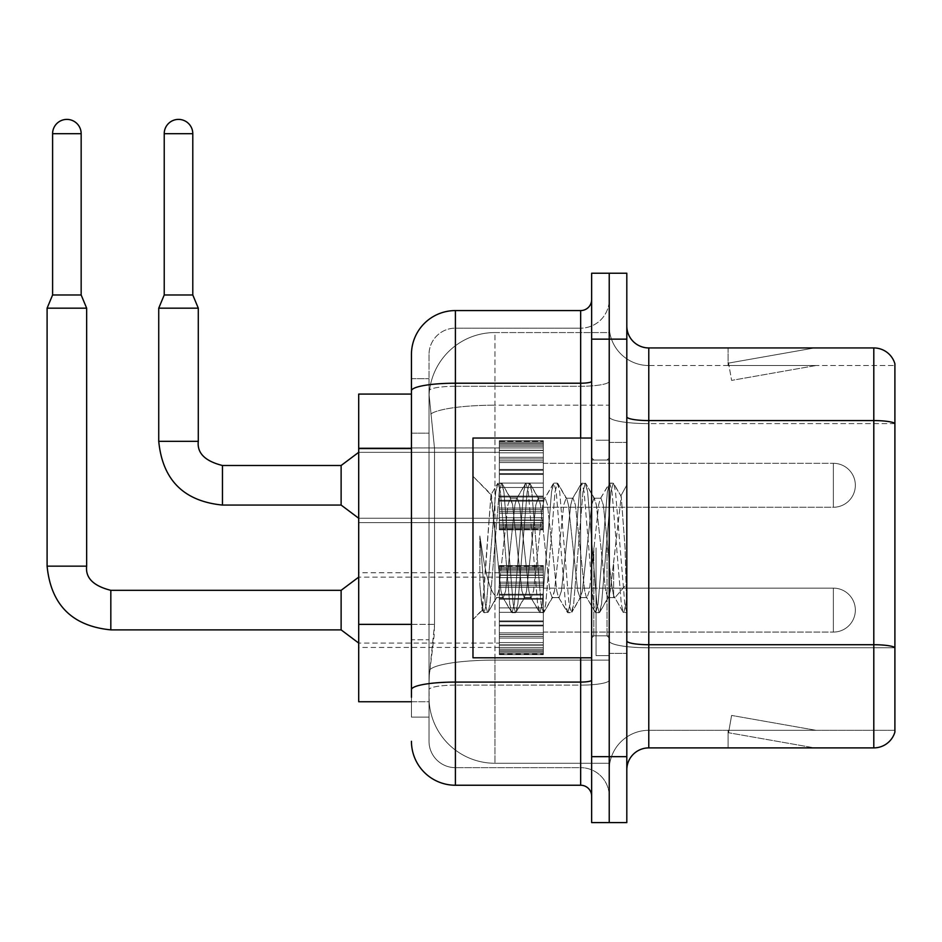 <?xml version="1.0" encoding="UTF-8"?>
<svg xmlns="http://www.w3.org/2000/svg" width="942" height="942" viewBox="0 0 942 942"><rect width="100%" height="100%" fill="white"/><g stroke="black" fill="none" stroke-linecap="round" stroke-linejoin="round"><path stroke-width="0.71" stroke-dasharray="4.71 3.53" d="M499.342 485.283L499.342 529.239L499.342 485.283M358.702 485.283L358.702 447.921L358.702 485.283M499.342 610.098L499.342 654.054L499.342 610.098M358.702 610.098L358.702 647.46L358.702 610.098M543.298 485.283L543.298 529.239L543.298 485.283M543.298 610.098L543.298 654.054L543.298 610.098M609.227 485.283L609.227 507.255L609.227 485.283M609.227 610.098L609.227 632.082L609.227 610.098M411.442 624.369L434.533 624.369L434.109 635.815L429.293 675.367L434.533 624.369L434.533 448.569L434.533 624.369L358.702 624.369L358.702 701.743L429.175 701.743L429.022 697.339A65.928 65.928 0 0 0 494.95 763.267L609.227 763.267L609.227 660.106L609.227 763.267L494.95 763.267L494.95 660.106L494.95 763.267A65.928 65.928 0 0 1 429.022 697.339L429.022 683.927L429.175 701.743L411.442 701.743M429.293 675.367L429.022 683.927L429.293 675.367M494.95 332.561L609.227 332.561L609.227 405.19L609.227 332.561L494.95 332.561A65.928 65.928 0 0 0 429.116 394.992L434.533 448.569L429.116 394.992A65.928 65.928 0 0 1 494.95 332.561L494.95 405.19L609.227 405.19L609.227 660.106L609.227 405.19L494.95 405.19L494.95 332.561A65.928 65.928 0 0 0 429.116 394.992M411.442 394.086L358.702 394.086L358.702 624.369M626.807 547.914L626.807 442.434L626.807 653.395L626.807 485.048L626.807 612.7L623.086 612.206L621.331 604.022L612.029 491.806L609.709 483.128L607.378 491.806L598.076 604.022L595.744 612.7L593.425 604.022L584.122 491.806L581.791 483.128L579.471 491.806L570.169 604.022L567.838 612.7L565.518 604.022L556.216 491.806L553.884 483.128L551.565 491.806L542.262 604.022L539.931 612.7L537.611 604.022L528.309 491.806L525.977 483.128L523.658 491.806L514.356 604.022L512.024 612.7L509.704 604.022L500.402 491.806L498.071 483.128L495.739 491.806L486.437 604.022L484.117 612.7L483.552 612.206L481.786 604.022L479.843 584.805L479.843 535.998L481.692 547.914C485.695 574.62 490.111 590.434 494.95 595.379L494.95 547.914L494.95 595.379L496.328 597.593L494.95 595.379C490.111 590.434 485.695 574.62 481.692 547.914L479.843 535.998L485.283 604.022L487.603 612.7L485.283 604.022L479.843 535.998L479.843 584.805L482.174 609.851L479.843 584.805L481.786 604.022L484.117 612.7L486.437 604.022L495.739 491.806L498.071 483.128L500.402 491.806L509.704 604.022L511.459 612.206L502.569 596.969L500.979 590.94L490.97 494.833L482.174 609.851L483.552 612.206L482.174 609.851L472.978 619.565L472.978 547.914L472.978 657.787L472.978 438.042L472.978 619.565L482.551 609.992L490.97 494.833L497.506 483.623L490.97 494.833L472.978 476.263L491.406 494.691L494.95 532.407L494.95 547.914L494.95 532.407L500.979 590.94L502.569 596.969L512.024 612.7L514.356 604.022L523.658 491.806L525.412 483.623L516.522 498.86L514.933 504.888L505.63 590.94L503.299 597.593L505.63 590.94L514.933 504.888L516.522 498.86L525.977 483.128L528.309 491.806L537.611 604.022L539.366 612.206L530.476 596.969L528.886 590.94L519.584 504.888L517.252 498.236L519.584 504.888L528.886 590.94L530.476 596.969L539.931 612.7L542.262 604.022L551.565 491.806L553.319 483.623L544.429 498.86L542.839 504.888L533.537 590.94L531.217 597.593L533.537 590.94L542.839 504.888L544.429 498.86L553.884 483.128L556.216 491.806L565.518 604.022L567.272 612.206L558.382 596.969L556.793 590.94L547.49 504.888L545.171 498.236L547.49 504.888L556.793 590.94L558.382 596.969L567.838 612.7L570.169 604.022L579.471 491.806L581.226 483.623L572.336 498.86L570.746 504.888L561.444 590.94L559.124 597.593L561.444 590.94L570.746 504.888L572.336 498.86L581.791 483.128L584.122 491.806L593.425 604.022L595.179 612.206L586.289 596.969L584.699 590.94L575.397 504.888L573.077 498.236L575.397 504.888L584.699 590.94L586.289 596.969L595.744 612.7L598.076 604.022L607.378 491.806L609.133 483.623L600.242 498.86L598.653 504.888L589.351 590.94L587.031 597.593L589.351 590.94L598.653 504.888L600.242 498.86L609.709 483.128L612.029 491.806L621.331 604.022L623.086 612.206L613.619 595.556C611.794 587.655 609.91 571.782 607.955 547.914L603.304 504.888L600.984 498.236L603.304 504.888L607.955 547.914C609.91 571.782 611.794 587.655 613.619 595.556L613.619 562.845L621.225 496.422L625.064 547.914L626.807 612.524L626.807 442.434L626.807 653.395L626.807 485.048L626.807 607.637L625.064 547.914L621.225 496.422L613.195 483.128L610.863 491.806L601.561 604.022L599.242 612.7L596.91 604.022L587.608 491.806L585.288 483.128L582.957 491.806L573.654 604.022L571.335 612.7L569.003 604.022L559.701 491.806L557.381 483.128L555.05 491.806L545.748 604.022L543.416 612.7L541.097 604.022L531.794 491.806L529.463 483.128L527.143 491.806L517.841 604.022L515.51 612.7L513.19 604.022L503.888 491.806L501.556 483.128L499.236 491.806L489.934 604.022L488.18 612.206L484.117 612.7L488.18 612.206L489.934 604.022L499.236 491.806L501.556 483.128L498.071 483.128L502.133 483.623L503.888 491.806L513.19 604.022L515.51 612.7L512.024 612.7L516.086 612.206L517.841 604.022L527.143 491.806L529.463 483.128L525.977 483.128L530.04 483.623L531.794 491.806L541.097 604.022L543.416 612.7L539.931 612.7L543.993 612.206L545.748 604.022L555.05 491.806L557.381 483.128L553.884 483.128L557.947 483.623L559.701 491.806L569.003 604.022L571.335 612.7L567.838 612.7L571.9 612.206L573.654 604.022L582.957 491.806L585.288 483.128L581.791 483.128L585.853 483.623L587.608 491.806L596.91 604.022L599.242 612.7L595.744 612.7L599.807 612.206L601.561 604.022L610.863 491.806L613.195 483.128L609.709 483.128L613.76 483.623L615.515 491.806L624.817 604.022L626.807 612.7L623.086 612.206L613.619 595.556L613.619 597.593L613.619 562.845L610.286 590.94L608.697 596.969L607.955 597.593L605.635 590.94L596.333 504.888L594.002 498.236L591.682 504.888L582.38 590.94L580.048 597.593L577.729 590.94L568.426 504.888L566.837 498.86L566.095 498.236L563.775 504.888L554.473 590.94L552.142 597.593L549.822 590.94L540.52 504.888L538.188 498.236L535.868 504.888L526.566 590.94L524.235 597.593L521.903 590.94L512.601 504.888L510.281 498.236L507.95 504.888L498.648 590.94L496.328 597.593L503.299 597.593L496.328 597.593L488.18 612.206L497.058 596.969L498.648 590.94L507.95 504.888L510.281 498.236L517.252 498.236L510.281 498.236L502.133 483.623L511.011 498.86L512.601 504.888L521.903 590.94L524.235 597.593L531.217 597.593L524.235 597.593L516.086 612.206L524.965 596.969L526.566 590.94L535.868 504.888L538.188 498.236L545.171 498.236L538.188 498.236L530.04 483.623L538.93 498.86L540.52 504.888L549.822 590.94L552.142 597.593L559.124 597.593L552.142 597.593L543.993 612.206L552.883 596.969L554.473 590.94L563.775 504.888L566.095 498.236L573.077 498.236L566.095 498.236L557.947 483.623L566.837 498.86L568.426 504.888L577.729 590.94L580.048 597.593L587.031 597.593L580.048 597.593L571.9 612.206L580.79 596.969L582.38 590.94L591.682 504.888L594.002 498.236L600.984 498.236L594.002 498.236L585.853 483.623L594.743 498.86L596.333 504.888L605.635 590.94L607.955 597.593L614.973 597.664L614.208 596.981L614.973 597.664L626.807 583.875L626.807 442.434L626.807 547.914M609.227 547.914L609.227 655.597L609.227 547.914M596.039 547.914L596.039 655.597L596.039 547.914M609.227 659.989L609.227 416.764L609.227 659.989M894.9 423.629L648.779 423.629L648.779 365.52L894.9 365.52L648.779 365.52L648.779 423.629L894.9 423.629L894.9 647.778L648.779 647.778L648.779 730.309A39.552 39.552 0 0 0 609.227 769.861A39.552 39.552 0 0 1 648.779 730.309L894.9 730.309L894.9 363.765A21.972 21.972 0 0 0 873.799 347.939L873.799 747.889A21.972 21.972 0 0 0 894.9 732.064L894.9 659.989L894.9 730.309L648.779 730.309L648.779 347.939A21.972 21.972 0 0 1 626.807 325.967L626.807 416.764L626.807 325.967M626.807 769.861L626.807 416.764L626.807 769.861A21.972 21.972 0 0 1 648.779 747.889L648.779 647.778A39.552 6.865 0 0 1 609.227 640.901A39.552 6.865 0 0 0 648.779 647.778L648.779 423.629L648.779 647.778L894.9 647.778M609.227 325.967L609.227 416.764L609.227 325.967A39.552 39.552 0 0 0 648.779 365.52A39.552 39.552 0 0 1 609.227 325.967A39.552 39.552 0 0 0 648.779 365.52M609.227 339.144L609.227 273.227L626.807 273.227L626.807 339.144L609.227 339.144L609.227 273.227L591.647 273.227L591.647 339.144L609.227 339.144L609.227 756.673L609.227 339.144M591.647 339.144L591.647 822.601L609.227 822.601L609.227 756.673L609.227 822.601L626.807 822.601L626.807 339.144M812.958 747.618A17.58 17.58 0 0 0 816.008 747.889L728.107 747.889L816.008 747.889A17.58 17.58 0 0 1 812.958 747.618A17.58 17.58 0 0 0 816.008 747.889A17.58 17.58 0 0 1 812.958 747.618A17.58 17.58 0 0 0 816.008 747.889A17.58 17.58 0 0 1 812.958 747.618A17.58 17.58 0 0 0 816.008 747.889A17.58 17.58 0 0 1 812.958 747.618A17.58 17.58 0 0 0 816.008 747.889A17.58 17.58 0 0 1 812.958 747.618A17.58 17.58 0 0 0 816.008 747.889A17.58 17.58 0 0 1 812.958 747.618A17.58 17.58 0 0 0 816.008 747.889A17.58 17.58 0 0 1 812.958 747.618A17.58 17.58 0 0 0 816.008 747.889A17.58 17.58 0 0 1 812.958 747.618A17.58 17.58 0 0 0 816.008 747.889A17.58 17.58 0 0 1 812.958 747.618L728.555 732.735L812.958 747.618M728.107 730.309L728.107 747.889L728.107 730.309L728.978 730.309L728.555 732.735L728.978 730.309L728.107 730.309L728.107 747.889L728.107 730.309L728.978 730.309L728.555 732.735L728.978 730.309L728.107 730.309L728.107 747.889L728.107 730.309L728.978 730.309L728.555 732.735L728.978 730.309L728.107 730.309L728.107 747.889L728.107 730.309L728.978 730.309L728.555 732.735L728.978 730.309L728.107 730.309L728.107 747.889L728.107 730.309L728.978 730.309L728.555 732.735L728.978 730.309L728.107 730.309L728.107 747.889L728.107 730.309L728.978 730.309L728.555 732.735L728.978 730.309L728.107 730.309L728.107 747.889L728.107 730.309L728.978 730.309L728.555 732.735L728.978 730.309L728.107 730.309L728.107 747.889L728.107 730.309L728.978 730.309L728.555 732.735L728.978 730.309L728.107 730.309L728.107 747.889L728.107 730.309L728.978 730.309L728.555 732.735L728.978 730.309L728.107 730.309M873.799 747.889L648.779 747.889M894.9 363.765A21.972 21.972 0 0 0 873.799 347.939L648.779 347.939M816.008 347.939L728.107 347.939L816.008 347.939A17.58 17.58 0 0 0 812.958 348.21A17.58 17.58 0 0 1 816.008 347.939A17.58 17.58 0 0 0 812.958 348.21A17.58 17.58 0 0 1 816.008 347.939A17.58 17.58 0 0 0 812.958 348.21A17.58 17.58 0 0 1 816.008 347.939A17.58 17.58 0 0 0 812.958 348.21A17.58 17.58 0 0 1 816.008 347.939A17.58 17.58 0 0 0 812.958 348.21A17.58 17.58 0 0 1 816.008 347.939A17.58 17.58 0 0 0 812.958 348.21A17.58 17.58 0 0 1 816.008 347.939A17.58 17.58 0 0 0 812.958 348.21A17.58 17.58 0 0 1 816.008 347.939A17.58 17.58 0 0 0 812.958 348.21A17.58 17.58 0 0 1 816.008 347.939A17.58 17.58 0 0 0 812.958 348.21A17.58 17.58 0 0 1 816.008 347.939M816.008 730.309L728.978 730.309L816.008 730.309L728.978 730.309L816.008 730.309L728.978 730.309L816.008 730.309L728.978 730.309L816.008 730.309L728.978 730.309L816.008 730.309L728.978 730.309L816.008 730.309L728.978 730.309L816.008 730.309L728.978 730.309L816.008 730.309L728.978 730.309L816.008 730.309L731.604 715.425L728.978 730.309L731.604 715.425L728.978 730.309L731.604 715.425L728.978 730.309L731.604 715.425L728.978 730.309L731.604 715.425L728.978 730.309L731.604 715.425L728.978 730.309L731.604 715.425L728.978 730.309L731.604 715.425L728.978 730.309L731.604 715.425L728.978 730.309L731.604 715.425L816.008 730.309M728.978 365.52L728.107 365.52L728.978 365.52L728.107 365.52L728.978 365.52L728.107 365.52L728.978 365.52L728.107 365.52L728.978 365.52L728.107 365.52L728.978 365.52L728.107 365.52L728.978 365.52L728.107 365.52L728.978 365.52L728.107 365.52L728.978 365.52L728.107 365.52L728.978 365.52L728.555 363.094L812.958 348.21L728.555 363.094L728.978 365.52L728.555 363.094L812.958 348.21L728.555 363.094L728.978 365.52L728.555 363.094L812.958 348.21L728.555 363.094L728.978 365.52L728.555 363.094L812.958 348.21L728.555 363.094L728.978 365.52L728.555 363.094L812.958 348.21L728.555 363.094L728.978 365.52L728.555 363.094L812.958 348.21L728.555 363.094L728.978 365.52L728.555 363.094L812.958 348.21L728.555 363.094L728.978 365.52L728.555 363.094L812.958 348.21L728.555 363.094L728.978 365.52L728.555 363.094L812.958 348.21L728.555 363.094L728.978 365.52L816.008 365.52L728.978 365.52L816.008 365.52L728.978 365.52L816.008 365.52L728.978 365.52L816.008 365.52L728.978 365.52L816.008 365.52L728.978 365.52L816.008 365.52L728.978 365.52L816.008 365.52L728.978 365.52L816.008 365.52L728.978 365.52L816.008 365.52L728.978 365.52L731.604 380.403L728.978 365.52M728.107 347.939L728.107 365.52L728.107 347.939M816.008 365.52L731.604 380.403L816.008 365.52M411.442 697.339L411.442 717.121L429.022 717.121L411.442 717.121L411.442 433.179L411.442 639.748L429.022 639.748L429.022 717.121L429.022 433.179L429.022 639.748L411.442 639.748M411.442 741.295A43.956 43.956 0 0 0 455.398 785.239L455.398 767.659A26.376 26.376 0 0 1 429.022 741.295L429.022 390.848L429.022 741.295A26.376 26.376 0 0 0 455.398 767.659L580.661 767.659L580.661 697.339L580.661 785.239A10.986 10.986 0 0 1 591.647 796.237L591.647 299.591L591.647 796.237M609.227 697.339L609.227 381.31L609.227 697.339M591.647 547.914L591.647 657.787L591.647 547.914M609.227 299.591L609.227 381.31L609.227 299.591A28.566 28.566 0 0 1 580.661 328.157A28.566 28.566 0 0 0 609.227 299.591A28.566 28.566 0 0 1 580.661 328.157L580.661 767.659L455.398 767.659L455.398 685.128L580.661 685.128A28.566 4.957 0 0 0 609.227 680.171A28.566 4.957 0 0 1 580.661 685.128L580.661 328.157L455.398 328.157L580.661 328.157M591.647 381.31A10.986 1.908 0 0 1 580.661 383.217L455.398 383.217A43.956 7.63 180 0 0 411.442 390.848L411.442 689.709A43.956 7.63 180 0 1 455.398 682.079L455.398 310.577A43.956 43.956 0 0 0 411.442 354.533A43.956 43.956 0 0 1 455.398 310.577L580.661 310.577A10.986 10.986 0 0 0 591.647 299.591A10.986 10.986 0 0 1 580.661 310.577L580.661 697.339L580.661 685.128L455.398 685.128L455.398 328.157L455.398 386.267L580.661 386.267A28.566 4.957 0 0 0 609.227 381.31A28.566 4.957 0 0 1 580.661 386.267L455.398 386.267L455.398 697.339L455.398 682.079L580.661 682.079A10.986 1.908 0 0 0 591.647 680.171M455.398 785.239L580.661 785.239M411.442 378.708L429.022 378.708L411.442 378.708L411.442 433.179L429.022 433.179L429.022 378.708L429.022 433.179L411.442 433.179M429.022 354.533L429.022 390.848L429.022 354.533A26.376 26.376 0 0 1 455.398 328.157A26.376 26.376 0 0 0 429.022 354.533A26.376 26.376 0 0 1 455.398 328.157M609.227 796.237A28.566 28.566 0 0 0 580.661 767.659A28.566 28.566 0 0 1 609.227 796.237A28.566 28.566 0 0 0 580.661 767.659M609.227 632.082L833.364 632.082L833.364 610.098L833.364 632.082A21.972 21.972 0 0 0 855.348 610.098A21.972 21.972 0 0 0 833.364 588.126A21.972 21.972 0 0 1 855.348 610.098A21.972 21.972 0 0 1 833.364 632.082A21.972 21.972 0 0 0 855.348 610.098A21.972 21.972 0 0 0 833.364 588.126A21.972 21.972 0 0 1 855.348 610.098A21.972 21.972 0 0 1 833.364 632.082A21.972 21.972 0 0 0 855.348 610.098A21.972 21.972 0 0 0 833.364 588.126A21.972 21.972 0 0 1 855.348 610.098A21.972 21.972 0 0 1 833.364 632.082A21.972 21.972 0 0 0 855.348 610.098A21.972 21.972 0 0 0 833.364 588.126A21.972 21.972 0 0 1 855.348 610.098A21.972 21.972 0 0 1 833.364 632.082A21.972 21.972 0 0 0 855.348 610.098A21.972 21.972 0 0 0 833.364 588.126A21.972 21.972 0 0 1 855.348 610.098A21.972 21.972 0 0 1 833.364 632.082A21.972 21.972 0 0 0 855.348 610.098A21.972 21.972 0 0 0 833.364 588.126A21.972 21.972 0 0 1 855.348 610.098A21.972 21.972 0 0 1 833.364 632.082A21.972 21.972 0 0 0 855.348 610.098A21.972 21.972 0 0 0 833.364 588.126A21.972 21.972 0 0 1 855.348 610.098A21.972 21.972 0 0 1 833.364 632.082A21.972 21.972 0 0 0 855.348 610.098A21.972 21.972 0 0 0 833.364 588.126A21.972 21.972 0 0 1 855.348 610.098A21.972 21.972 0 0 1 833.364 632.082A21.972 21.972 0 0 0 855.348 610.098A21.972 21.972 0 0 0 833.364 588.126A21.972 21.972 0 0 1 855.348 610.098A21.972 21.972 0 0 1 833.364 632.082A21.972 21.972 0 0 0 855.348 610.098A21.972 21.972 0 0 0 833.364 588.126L833.364 632.082L833.364 588.126L833.364 632.082L833.364 588.126L833.364 632.082L833.364 588.126L833.364 632.082L833.364 588.126L833.364 632.082L833.364 588.126L833.364 632.082L833.364 588.126L833.364 632.082L833.364 588.126L833.364 632.082L833.364 588.126L833.364 632.082L833.364 588.126L833.364 632.082L833.364 588.126L833.364 632.082L833.364 588.126L833.364 632.082L833.364 588.126L833.364 632.082L833.364 588.126L833.364 632.082L833.364 588.126L833.364 632.082L833.364 588.126L833.364 632.082L833.364 588.126L833.364 632.082L833.364 588.126L833.364 632.082L833.364 588.126L609.227 588.126M81.165 294.976L81.165 133.682L81.165 294.976L81.165 133.682L81.165 294.976L81.165 133.682L81.165 294.976L81.165 133.682L81.165 294.976L81.165 133.682L81.165 294.976L81.165 133.682L81.165 294.976L81.165 133.682L81.165 294.976L81.165 133.682L81.165 294.976L81.165 133.682L52.599 133.682L81.165 133.682A14.283 14.283 0 0 0 66.882 119.399A14.283 14.283 0 0 0 52.599 133.682A14.283 14.283 0 0 1 66.882 119.399A14.283 14.283 0 0 1 81.165 133.682A14.283 14.283 0 0 0 66.882 119.399A14.283 14.283 0 0 0 52.599 133.682A14.283 14.283 0 0 1 66.882 119.399A14.283 14.283 0 0 1 81.165 133.682A14.283 14.283 0 0 0 66.882 119.399A14.283 14.283 0 0 0 52.599 133.682A14.283 14.283 0 0 1 66.882 119.399A14.283 14.283 0 0 1 81.165 133.682A14.283 14.283 0 0 0 66.882 119.399A14.283 14.283 0 0 0 52.599 133.682A14.283 14.283 0 0 1 66.882 119.399A14.283 14.283 0 0 1 81.165 133.682A14.283 14.283 0 0 0 66.882 119.399A14.283 14.283 0 0 0 52.599 133.682A14.283 14.283 0 0 1 66.882 119.399A14.283 14.283 0 0 1 81.165 133.682A14.283 14.283 0 0 0 66.882 119.399A14.283 14.283 0 0 0 52.599 133.682A14.283 14.283 0 0 1 66.882 119.399A14.283 14.283 0 0 1 81.165 133.682A14.283 14.283 0 0 0 66.882 119.399A14.283 14.283 0 0 0 52.599 133.682A14.283 14.283 0 0 1 66.882 119.399A14.283 14.283 0 0 1 81.165 133.682A14.283 14.283 0 0 0 66.882 119.399A14.283 14.283 0 0 0 52.599 133.682A14.283 14.283 0 0 1 66.882 119.399A14.283 14.283 0 0 1 81.165 133.682A14.283 14.283 0 0 0 66.882 119.399A14.283 14.283 0 0 0 52.599 133.682A14.283 14.283 0 0 1 66.882 119.399A14.283 14.283 0 0 1 81.165 133.682L81.165 294.976L52.599 294.976L81.165 294.976L52.599 294.976L81.165 294.976L52.599 294.976L81.165 294.976L52.599 294.976L81.165 294.976L52.599 294.976L81.165 294.976L52.599 294.976L81.165 294.976L52.599 294.976L81.165 294.976L52.599 294.976L81.165 294.976L52.599 294.976L81.165 294.976L52.599 294.976L81.165 294.976L52.599 294.976L81.165 294.976L52.599 294.976L81.165 294.976L52.599 294.976L81.165 294.976L52.599 294.976L81.165 294.976L52.599 294.976L81.165 294.976L52.599 294.976L81.165 294.976L52.599 294.976L81.165 294.976L52.599 294.976L66.882 294.976L52.599 294.976L47.1 308.164L86.652 308.164L47.1 308.164L86.652 308.164L47.1 308.164L86.652 308.164L47.1 308.164L86.652 308.164L47.1 308.164L86.652 308.164L47.1 308.164L86.652 308.164L47.1 308.164L86.652 308.164L47.1 308.164L86.652 308.164L47.1 308.164L86.652 308.164L47.1 308.164L86.652 308.164L47.1 308.164L86.652 308.164L47.1 308.164L86.652 308.164L47.1 308.164L86.652 308.164L47.1 308.164L86.652 308.164L47.1 308.164L86.652 308.164L47.1 308.164L86.652 308.164L47.1 308.164L86.652 308.164L47.1 308.164L86.652 308.164L47.1 308.164L47.1 566.154L47.1 308.164L47.1 566.154L47.1 308.164L47.1 566.154L47.1 308.164L47.1 566.154L47.1 308.164L47.1 566.154L47.1 308.164L47.1 566.154L47.1 308.164L47.1 566.154L47.1 308.164L47.1 566.154L47.1 308.164L47.1 566.154L47.1 308.164L86.652 308.164L86.652 566.154L86.652 308.164L86.652 566.154L86.652 308.164L86.652 566.154L86.652 308.164L86.652 566.154L86.652 308.164L86.652 566.154L86.652 308.164L86.652 566.154L86.652 308.164L86.652 566.154L86.652 308.164L86.652 566.154L86.652 308.164L86.652 566.154L86.652 308.164L81.165 294.976L86.652 308.164M341.122 610.098L341.122 629.88L341.122 590.328L341.122 629.88L341.122 590.328L341.122 629.88L341.122 590.328L341.122 629.88L341.122 590.328L341.122 629.88L341.122 590.328L341.122 629.88L341.122 590.328L341.122 629.88L341.122 590.328L341.122 629.88L341.122 590.328L341.122 629.88L341.122 590.328L341.122 629.88L341.122 590.328L341.122 629.88L341.122 590.328L341.122 629.88L341.122 590.328L341.122 629.88L341.122 590.328L341.122 629.88L341.122 590.328L341.122 629.88L341.122 590.328L341.122 629.88L341.122 590.328L341.122 629.88L341.122 590.328L341.122 629.88L341.122 590.328L341.122 610.098L341.122 590.328L110.826 590.328L110.826 629.88L110.826 590.328L110.826 629.88L110.826 590.328L110.826 629.88L110.826 590.328L110.826 629.88L110.826 590.328L110.826 629.88L110.826 590.328L110.826 629.88L110.826 590.328L110.826 629.88L110.826 590.328L110.826 629.88L110.826 590.328L110.826 629.88L110.826 590.328L110.826 629.88L110.826 590.328L110.826 629.88L110.826 590.328L110.826 629.88L110.826 590.328L110.826 629.88L110.826 590.328L110.826 629.88L110.826 590.328L110.826 629.88L110.826 590.328L110.826 629.88L110.826 590.328L110.826 629.88L110.826 590.363L110.826 629.88L110.826 610.098L110.826 629.88L341.122 629.88L341.122 610.098M81.165 133.682L52.599 133.682L52.599 294.976L47.1 308.164M499.342 653.159L499.342 650.486L499.342 654.655L499.342 653.159L543.298 653.159L543.298 649.132L499.342 649.132L499.342 651.793L499.342 649.132L543.298 649.132L543.298 654.655L543.298 649.132L543.298 651.793L543.298 649.132L499.342 649.132L499.342 650.486L543.298 650.486L543.298 654.655L543.298 647.437L543.298 651.793L543.298 649.132L499.342 649.132L499.342 651.793L499.342 647.437L499.342 651.793L543.298 651.793L543.298 645.176L543.298 654.655L543.298 642.585L543.298 651.793L543.298 649.132L499.342 649.132L543.298 649.132L543.298 654.655L543.298 642.585L543.298 651.793L543.298 649.132L499.342 649.132L499.342 650.486L543.298 650.486L543.298 654.655L543.298 638.064L543.298 651.793L543.298 649.132L499.342 649.132L499.342 651.793L543.298 651.793L543.298 636.427L543.298 654.655L543.298 632.871L543.298 651.793L543.298 649.132L499.342 649.132L543.298 649.132L543.298 654.655L543.298 632.871L543.298 651.793L543.298 649.132L499.342 649.132L499.342 653.159L543.298 653.159L543.298 654.655L543.298 625.959L543.298 651.793L543.298 649.132L499.342 649.132L499.342 651.793L499.342 649.132L543.298 649.132L543.298 654.655L543.298 625.099L543.298 651.793L543.298 649.132L499.342 649.132L499.342 645.176L499.342 647.437L543.298 647.437L543.298 620.919L543.298 654.655L543.298 612.3L543.298 651.793L543.298 649.132L499.342 649.132L543.298 649.132L543.298 654.655L543.298 607.908L543.298 651.793L543.298 649.132L499.342 649.132L499.342 650.486L543.298 650.486L543.298 654.655L543.298 598.429L543.298 651.793L543.298 649.132L499.342 649.132L499.342 651.793L543.298 651.793L543.298 598.429L543.298 654.655L543.298 595.108L543.298 651.793L543.298 649.132L499.342 649.132L543.298 649.132L543.298 654.655L543.298 651.852L543.298 654.655L543.298 653.159L499.342 653.159L499.342 650.486L543.298 650.486L543.298 649.132L543.298 651.793L543.298 594.249L543.298 651.793L543.298 649.132L499.342 649.132L499.342 654.655L499.342 651.852L499.342 654.655L543.298 654.655L543.298 651.852L543.298 654.655L499.342 654.655L499.342 653.159L543.298 653.159L499.342 653.159L499.342 649.132L499.342 651.793L543.298 651.793L543.298 585.688L543.298 653.159L499.342 653.159L499.342 654.655L499.342 651.852L543.298 651.852L499.342 651.852L499.342 654.655L543.298 654.655L499.342 654.655L499.342 650.486L543.298 650.486L499.342 650.486L499.342 654.655L499.342 651.852L543.298 651.852L499.342 651.852L499.342 654.655L543.298 654.655L499.342 654.655L499.342 653.159L543.298 653.159L499.342 653.159L499.342 649.132L543.298 649.132L543.298 651.793L543.298 585.688L543.298 647.437L499.342 647.437L499.342 651.793L499.342 649.132L499.342 650.486L543.298 650.486L499.342 650.486L499.342 654.655L499.342 651.852L543.298 651.852L499.342 651.852L499.342 654.655L543.298 654.655L499.342 654.655L499.342 653.159L543.298 653.159L499.342 653.159L499.342 642.585L499.342 645.176L543.298 645.176L543.298 583.781L543.298 645.176L499.342 645.176L499.342 647.437L543.298 647.437L499.342 647.437L499.342 651.793L543.298 651.793L499.342 651.793L499.342 649.132L543.298 649.132L499.342 649.132L499.342 650.486L543.298 650.486L499.342 650.486L499.342 654.655L499.342 651.852L543.298 651.852L499.342 651.852L499.342 654.655L543.298 654.655L499.342 654.655L499.342 653.159L543.298 653.159L499.342 653.159L499.342 642.585L499.342 644.858L499.342 642.585L543.298 642.585L543.298 644.858L543.298 582.132L543.298 644.858L543.298 642.585L499.342 642.585L499.342 645.176L543.298 645.176L499.342 645.176L499.342 647.437L543.298 647.437L499.342 647.437L499.342 651.793L543.298 651.793L499.342 651.793L499.342 649.132L543.298 649.132L543.298 650.486L499.342 650.486L543.298 650.486L499.342 650.486L499.342 654.655L499.342 651.852L543.298 651.852L499.342 651.852L499.342 654.655L543.298 654.655L499.342 654.655L499.342 653.159L543.298 653.159L499.342 653.159L499.342 649.132L499.342 650.486L543.298 650.486L499.342 650.486L499.342 654.655L499.342 651.852L543.298 651.852L499.342 651.852L499.342 654.655L543.298 654.655L499.342 654.655L499.342 653.159L543.298 653.159L499.342 653.159L499.342 638.064L499.342 644.858L543.298 644.858L543.298 575.35L543.298 644.858L499.342 644.858L499.342 642.585L543.298 642.585L499.342 642.585L499.342 645.176L543.298 645.176L499.342 645.176L499.342 647.437L543.298 647.437L499.342 647.437L499.342 651.793L543.298 651.793L499.342 651.793L499.342 649.132L543.298 649.132L543.298 651.793L499.342 651.793L499.342 636.427L499.342 638.064L543.298 638.064L543.298 575.35L543.298 638.064L499.342 638.064L499.342 644.858L543.298 644.858L499.342 644.858L499.342 642.585L543.298 642.585L499.342 642.585L499.342 645.176L543.298 645.176L499.342 645.176L499.342 647.437L543.298 647.437L499.342 647.437L499.342 651.793L543.298 651.793L499.342 651.793L499.342 649.132L499.342 650.486L543.298 650.486L499.342 650.486L499.342 654.655L499.342 651.852L543.298 651.852L499.342 651.852L499.342 654.655L543.298 654.655L499.342 654.655L499.342 653.159L543.298 653.159L499.342 653.159L499.342 632.871L499.342 636.427L543.298 636.427L543.298 575.032L543.298 636.427L499.342 636.427L499.342 638.064L543.298 638.064L499.342 638.064L499.342 644.858L543.298 644.858L499.342 644.858L499.342 642.585L543.298 642.585L499.342 642.585L499.342 645.176L543.298 645.176L499.342 645.176L499.342 647.437L543.298 647.437L499.342 647.437L499.342 651.793L543.298 651.793L499.342 651.793L499.342 649.132L543.298 649.132L499.342 649.132L499.342 650.486L543.298 650.486L499.342 650.486L499.342 654.655L499.342 651.852L543.298 651.852L499.342 651.852L499.342 654.655L543.298 654.655L499.342 654.655L499.342 653.159L543.298 653.159L499.342 653.159L499.342 632.871L499.342 634.519L499.342 632.871L543.298 632.871L543.298 634.519L543.298 572.76L543.298 634.519L543.298 632.871L499.342 632.871L499.342 636.427L543.298 636.427L499.342 636.427L499.342 638.064L543.298 638.064L499.342 638.064L499.342 644.858L543.298 644.858L499.342 644.858L499.342 642.585L543.298 642.585L499.342 642.585L499.342 645.176L543.298 645.176L499.342 645.176L499.342 647.437L543.298 647.437L499.342 647.437L499.342 651.793L543.298 651.793L499.342 651.793L499.342 649.132L543.298 649.132L543.298 650.486L499.342 650.486L499.342 654.655L499.342 651.852L543.298 651.852L499.342 651.852L499.342 654.655L543.298 654.655L499.342 654.655L499.342 653.159L543.298 653.159L499.342 653.159L499.342 649.132L499.342 650.486L543.298 650.486L499.342 650.486L499.342 654.655L499.342 651.852L543.298 651.852L499.342 651.852L499.342 654.655L543.298 654.655L499.342 654.655L499.342 653.159L543.298 653.159L499.342 653.159L499.342 625.959L499.342 634.519L543.298 634.519L543.298 568.403L543.298 634.519L499.342 634.519L499.342 632.871L543.298 632.871L499.342 632.871L499.342 636.427L543.298 636.427L499.342 636.427L499.342 638.064L543.298 638.064L499.342 638.064L499.342 644.858L543.298 644.858L499.342 644.858L499.342 642.585L543.298 642.585L499.342 642.585L499.342 645.176L543.298 645.176L499.342 645.176L499.342 647.437L543.298 647.437L499.342 647.437L499.342 651.793L543.298 651.793L499.342 651.793L499.342 649.132L543.298 649.132L543.298 651.793L499.342 651.793L499.342 625.099L499.342 625.959L543.298 625.959L543.298 568.403L543.298 625.959L499.342 625.959L499.342 634.519L543.298 634.519L499.342 634.519L499.342 632.871L543.298 632.871L499.342 632.871L499.342 636.427L543.298 636.427L499.342 636.427L499.342 638.064L543.298 638.064L499.342 638.064L499.342 644.858L543.298 644.858L499.342 644.858L499.342 642.585L543.298 642.585L499.342 642.585L499.342 645.176L543.298 645.176L499.342 645.176L499.342 647.437L543.298 647.437L499.342 647.437L499.342 651.793L499.342 649.132L499.342 650.486L543.298 650.486L499.342 650.486L499.342 654.655L499.342 651.852L543.298 651.852L499.342 651.852L499.342 654.655L543.298 654.655L499.342 654.655L499.342 653.159L543.298 653.159L499.342 653.159L499.342 620.919L499.342 625.099L543.298 625.099L543.298 568.403L543.298 625.099L499.342 625.099L499.342 625.959L543.298 625.959L499.342 625.959L499.342 634.519L543.298 634.519L499.342 634.519L499.342 632.871L543.298 632.871L499.342 632.871L499.342 636.427L543.298 636.427L499.342 636.427L499.342 638.064L543.298 638.064L499.342 638.064L499.342 644.858L543.298 644.858L499.342 644.858L499.342 642.585L543.298 642.585L499.342 642.585L499.342 645.176L543.298 645.176L499.342 645.176L499.342 647.437L543.298 647.437L499.342 647.437L499.342 651.793L543.298 651.793L499.342 651.793L499.342 649.132L543.298 649.132L499.342 649.132L499.342 650.486L543.298 650.486L499.342 650.486L499.342 654.655L499.342 651.852L543.298 651.852L499.342 651.852L499.342 654.655L543.298 654.655L499.342 654.655L499.342 653.159L543.298 653.159L499.342 653.159L499.342 620.919L499.342 621.779L499.342 620.919L543.298 620.919L543.298 621.779L543.298 567.049L543.298 621.779L543.298 620.919L499.342 620.919L499.342 625.099L543.298 625.099L499.342 625.099L499.342 625.959L543.298 625.959L499.342 625.959L499.342 634.519L543.298 634.519L499.342 634.519L499.342 632.871L543.298 632.871L499.342 632.871L499.342 636.427L543.298 636.427L499.342 636.427L499.342 638.064L543.298 638.064L499.342 638.064L499.342 644.858L543.298 644.858L499.342 644.858L499.342 642.585L543.298 642.585L499.342 642.585L499.342 645.176L543.298 645.176L499.342 645.176L499.342 647.437L543.298 647.437L499.342 647.437L499.342 651.793L543.298 651.793L499.342 651.793L499.342 649.132L543.298 649.132L543.298 650.486L499.342 650.486L543.298 650.486L499.342 650.486L499.342 654.655L499.342 651.852L543.298 651.852L499.342 651.852L499.342 654.655L543.298 654.655L499.342 654.655L499.342 653.159L543.298 653.159L499.342 653.159L499.342 649.132L499.342 650.486L543.298 650.486L499.342 650.486L499.342 654.655L499.342 651.852L543.298 651.852L499.342 651.852L499.342 654.655L543.298 654.655L499.342 654.655L499.342 653.159L543.298 653.159L499.342 653.159L499.342 612.3L499.342 621.779L543.298 621.779L543.298 565.541L543.298 621.779L499.342 621.779L499.342 620.919L543.298 620.919L499.342 620.919L499.342 625.099L543.298 625.099L499.342 625.099L499.342 625.959L543.298 625.959L499.342 625.959L499.342 634.519L543.298 634.519L499.342 634.519L499.342 632.871L543.298 632.871L499.342 632.871L499.342 636.427L543.298 636.427L499.342 636.427L499.342 638.064L543.298 638.064L499.342 638.064L499.342 644.858L543.298 644.858L499.342 644.858L499.342 642.585L543.298 642.585L499.342 642.585L499.342 645.176L543.298 645.176L499.342 645.176L499.342 647.437L543.298 647.437L499.342 647.437L499.342 651.793L543.298 651.793L499.342 651.793L499.342 649.132L543.298 649.132L543.298 651.793L499.342 651.793L499.342 607.908L499.342 612.3L543.298 612.3L543.298 565.541L543.298 612.3L499.342 612.3L543.298 612.3L499.342 612.3L499.342 621.779L543.298 621.779L499.342 621.779L499.342 620.919L543.298 620.919L499.342 620.919L499.342 625.099L543.298 625.099L499.342 625.099L499.342 625.959L543.298 625.959L499.342 625.959L499.342 634.519L543.298 634.519L499.342 634.519L499.342 632.871L543.298 632.871L499.342 632.871L499.342 636.427L543.298 636.427L499.342 636.427L499.342 638.064L543.298 638.064L499.342 638.064L499.342 644.858L543.298 644.858L499.342 644.858L499.342 642.585L543.298 642.585L499.342 642.585L499.342 645.176L543.298 645.176L499.342 645.176L499.342 647.437L543.298 647.437L499.342 647.437L499.342 651.793L543.298 651.793L499.342 651.793L499.342 649.132L499.342 650.486L543.298 650.486L499.342 650.486L499.342 654.655L499.342 651.852L543.298 651.852L499.342 651.852L499.342 654.655L543.298 654.655L499.342 654.655L499.342 653.159L543.298 653.159L499.342 653.159L499.342 598.429L499.342 607.908L543.298 607.908L543.298 565.541L543.298 607.908L499.342 607.908L543.298 607.908L499.342 607.908L499.342 612.3L543.298 612.3L499.342 612.3L543.298 612.3L499.342 612.3L499.342 621.779L543.298 621.779L499.342 621.779L499.342 620.919L543.298 620.919L499.342 620.919L499.342 625.099L543.298 625.099L499.342 625.099L499.342 625.959L543.298 625.959L499.342 625.959L499.342 634.519L543.298 634.519L499.342 634.519L499.342 632.871L543.298 632.871L499.342 632.871L499.342 636.427L543.298 636.427L499.342 636.427L499.342 638.064L543.298 638.064L499.342 638.064L499.342 644.858L543.298 644.858L499.342 644.858L499.342 642.585L543.298 642.585L499.342 642.585L499.342 645.176L543.298 645.176L499.342 645.176L499.342 647.437L543.298 647.437L499.342 647.437L499.342 651.793L543.298 651.793L499.342 651.793L499.342 649.132L543.298 649.132L499.342 649.132L499.342 650.486L543.298 650.486L499.342 650.486L499.342 654.655L499.342 651.852L543.298 651.852L499.342 651.852L499.342 654.655L543.298 654.655L499.342 654.655L499.342 653.159L543.298 653.159L499.342 653.159L499.342 598.429L499.342 599.289L499.342 598.429L543.298 598.429L543.298 599.289L543.298 565.541L543.298 599.289L543.298 598.429L499.342 598.429L499.342 607.908L543.298 607.908L499.342 607.908L543.298 607.908L499.342 607.908L499.342 612.3L543.298 612.3L499.342 612.3L543.298 612.3L499.342 612.3L499.342 621.779L543.298 621.779L499.342 621.779L499.342 620.919L543.298 620.919L499.342 620.919L499.342 625.099L543.298 625.099L499.342 625.099L499.342 625.959L543.298 625.959L499.342 625.959L499.342 634.519L543.298 634.519L499.342 634.519L499.342 632.871L543.298 632.871L499.342 632.871L499.342 636.427L543.298 636.427L499.342 636.427L499.342 638.064L543.298 638.064L499.342 638.064L499.342 644.858L543.298 644.858L499.342 644.858L499.342 642.585L543.298 642.585L499.342 642.585L499.342 645.176L543.298 645.176L499.342 645.176L499.342 647.437L543.298 647.437L499.342 647.437L499.342 651.793L543.298 651.793L499.342 651.793L499.342 649.132L543.298 649.132L543.298 650.486L499.342 650.486L499.342 654.655L499.342 651.852L543.298 651.852L499.342 651.852L499.342 654.655L543.298 654.655L499.342 654.655L499.342 653.159L543.298 653.159L499.342 653.159M499.342 595.108L499.342 599.289L499.342 594.249L499.342 595.108L543.298 595.108L543.298 565.541L543.298 599.289L543.298 565.541L543.298 595.108L499.342 595.108L499.342 599.289L543.298 599.289L499.342 599.289L499.342 585.688L499.342 594.249L543.298 594.249L543.298 565.541L543.298 594.249L499.342 594.249L499.342 595.108L543.298 595.108L499.342 595.108L499.342 599.289L543.298 599.289L499.342 599.289L499.342 598.429L543.298 598.429L499.342 598.429L499.342 585.688L499.342 587.337L499.342 585.688L543.298 585.688L543.298 587.337L543.298 565.541L543.298 587.337L543.298 585.688L499.342 585.688L499.342 594.249L543.298 594.249L499.342 594.249L499.342 595.108L543.298 595.108L499.342 595.108L499.342 599.289L543.298 599.289L499.342 599.289L499.342 598.429L543.298 598.429L499.342 598.429L499.342 607.908L543.298 607.908L499.342 607.908L543.298 607.908L499.342 607.908L499.342 583.781L499.342 587.337L543.298 587.337L543.298 565.541L543.298 587.337L499.342 587.337L499.342 585.688L543.298 585.688L499.342 585.688L499.342 594.249L543.298 594.249L499.342 594.249L499.342 595.108L543.298 595.108L499.342 595.108L499.342 599.289L543.298 599.289L499.342 599.289L499.342 598.429L543.298 598.429L499.342 598.429L499.342 607.908L543.298 607.908L499.342 607.908L543.298 607.908L499.342 607.908L499.342 612.3L543.298 612.3L499.342 612.3L543.298 612.3L499.342 612.3L499.342 582.132L499.342 583.781L543.298 583.781L543.298 565.541L543.298 583.781L499.342 583.781L499.342 587.337L543.298 587.337L499.342 587.337L499.342 585.688L543.298 585.688L499.342 585.688L499.342 594.249L543.298 594.249L499.342 594.249L499.342 595.108L543.298 595.108L499.342 595.108L499.342 599.289L543.298 599.289L499.342 599.289L499.342 598.429L543.298 598.429L499.342 598.429L499.342 607.908L543.298 607.908L499.342 607.908L543.298 607.908L499.342 607.908L499.342 612.3L543.298 612.3L499.342 612.3L543.298 612.3L499.342 612.3L499.342 621.779L543.298 621.779L499.342 621.779L499.342 575.35L499.342 582.132L543.298 582.132L543.298 565.541L543.298 582.132L499.342 582.132L499.342 583.781L543.298 583.781L499.342 583.781L499.342 587.337L543.298 587.337L499.342 587.337L499.342 585.688L543.298 585.688L499.342 585.688L499.342 594.249L543.298 594.249L499.342 594.249L499.342 595.108L543.298 595.108L499.342 595.108L499.342 599.289L543.298 599.289L499.342 599.289L499.342 598.429L543.298 598.429L499.342 598.429L499.342 607.908L543.298 607.908L499.342 607.908L543.298 607.908L499.342 607.908L499.342 612.3L543.298 612.3L499.342 612.3L543.298 612.3L499.342 612.3L499.342 621.779L543.298 621.779L499.342 621.779L499.342 620.919L543.298 620.919L499.342 620.919L499.342 575.35L499.342 577.611L499.342 575.35L543.298 575.35L543.298 577.611L543.298 565.541L543.298 577.611L543.298 575.35L499.342 575.35L499.342 582.132L543.298 582.132L499.342 582.132L499.342 583.781L543.298 583.781L499.342 583.781L499.342 587.337L543.298 587.337L499.342 587.337L499.342 585.688L543.298 585.688L499.342 585.688L499.342 594.249L543.298 594.249L499.342 594.249L499.342 595.108L543.298 595.108L499.342 595.108L499.342 599.289L543.298 599.289L499.342 599.289L499.342 598.429L543.298 598.429L499.342 598.429L499.342 607.908L543.298 607.908L499.342 607.908L543.298 607.908L499.342 607.908L499.342 612.3L543.298 612.3L499.342 612.3L543.298 612.3L499.342 612.3L499.342 621.779L543.298 621.779L499.342 621.779L499.342 620.919L543.298 620.919L499.342 620.919L499.342 625.099L543.298 625.099L499.342 625.099L499.342 575.032L499.342 577.611L543.298 577.611L543.298 565.541L543.298 577.611L499.342 577.611L499.342 575.35L543.298 575.35L499.342 575.35L499.342 582.132L543.298 582.132L499.342 582.132L499.342 583.781L543.298 583.781L499.342 583.781L499.342 587.337L543.298 587.337L499.342 587.337L499.342 585.688L543.298 585.688L499.342 585.688L499.342 594.249L543.298 594.249L499.342 594.249L499.342 595.108L543.298 595.108L499.342 595.108L499.342 599.289L543.298 599.289L499.342 599.289L499.342 598.429L543.298 598.429L499.342 598.429L499.342 607.908L543.298 607.908L499.342 607.908L543.298 607.908L499.342 607.908L499.342 612.3L543.298 612.3L499.342 612.3L543.298 612.3L499.342 612.3L499.342 621.779L543.298 621.779L499.342 621.779L499.342 620.919L543.298 620.919L499.342 620.919L499.342 625.099L543.298 625.099L499.342 625.099L499.342 625.959L543.298 625.959L499.342 625.959L499.342 572.76L499.342 575.032L543.298 575.032L543.298 565.541L543.298 575.032L499.342 575.032L499.342 577.611L543.298 577.611L499.342 577.611L499.342 575.35L543.298 575.35L499.342 575.35L499.342 582.132L543.298 582.132L499.342 582.132L499.342 583.781L543.298 583.781L499.342 583.781L499.342 587.337L543.298 587.337L499.342 587.337L499.342 585.688L543.298 585.688L499.342 585.688L499.342 594.249L543.298 594.249L499.342 594.249L499.342 595.108L543.298 595.108L499.342 595.108L499.342 599.289L543.298 599.289L499.342 599.289L499.342 598.429L543.298 598.429L499.342 598.429L499.342 607.908L543.298 607.908L499.342 607.908L543.298 607.908L499.342 607.908L499.342 612.3L543.298 612.3L499.342 612.3L543.298 612.3L499.342 612.3L499.342 621.779L543.298 621.779L499.342 621.779L499.342 620.919L543.298 620.919L499.342 620.919L499.342 625.099L543.298 625.099L499.342 625.099L499.342 625.959L543.298 625.959L499.342 625.959L499.342 634.519L543.298 634.519L499.342 634.519L499.342 568.403L499.342 572.76L543.298 572.76L543.298 565.541L543.298 572.76L499.342 572.76L499.342 575.032L543.298 575.032L499.342 575.032L499.342 577.611L543.298 577.611L499.342 577.611L499.342 575.35L543.298 575.35L499.342 575.35L499.342 582.132L543.298 582.132L499.342 582.132L499.342 583.781L543.298 583.781L499.342 583.781L499.342 587.337L543.298 587.337L499.342 587.337L499.342 585.688L543.298 585.688L499.342 585.688L499.342 594.249L543.298 594.249L499.342 594.249L499.342 595.108L543.298 595.108L499.342 595.108L499.342 599.289L543.298 599.289L499.342 599.289L499.342 598.429L543.298 598.429L499.342 598.429L499.342 607.908L543.298 607.908L499.342 607.908L543.298 607.908L499.342 607.908L499.342 612.3L543.298 612.3L499.342 612.3L543.298 612.3L499.342 612.3L499.342 621.779L543.298 621.779L499.342 621.779L499.342 620.919L543.298 620.919L499.342 620.919L499.342 625.099L543.298 625.099L499.342 625.099L499.342 625.959L543.298 625.959L499.342 625.959L499.342 634.519L543.298 634.519L499.342 634.519L499.342 632.871L543.298 632.871L499.342 632.871L499.342 568.403L499.342 571.076L499.342 568.403L543.298 568.403L543.298 571.076L543.298 565.541L543.298 571.076L543.298 568.403L499.342 568.403L499.342 572.76L543.298 572.76L499.342 572.76L499.342 575.032L543.298 575.032L499.342 575.032L499.342 577.611L543.298 577.611L499.342 577.611L499.342 575.35L543.298 575.35L499.342 575.35L499.342 582.132L543.298 582.132L499.342 582.132L499.342 583.781L543.298 583.781L499.342 583.781L499.342 587.337L543.298 587.337L499.342 587.337L499.342 585.688L543.298 585.688L499.342 585.688L499.342 594.249L543.298 594.249L499.342 594.249L499.342 595.108L543.298 595.108L499.342 595.108L499.342 599.289L543.298 599.289L499.342 599.289L499.342 598.429L543.298 598.429L499.342 598.429L499.342 607.908L543.298 607.908L499.342 607.908L543.298 607.908L499.342 607.908L499.342 612.3L543.298 612.3L499.342 612.3L543.298 612.3L499.342 612.3L499.342 621.779L543.298 621.779L499.342 621.779L499.342 620.919L543.298 620.919L499.342 620.919L499.342 625.099L543.298 625.099L499.342 625.099L499.342 625.959L543.298 625.959L499.342 625.959L499.342 634.519L543.298 634.519L499.342 634.519L499.342 632.871L543.298 632.871L499.342 632.871L499.342 636.427L543.298 636.427L499.342 636.427L499.342 568.403L499.342 571.076L499.342 569.71L499.342 571.076L543.298 571.076L543.298 565.541L543.298 571.076L499.342 571.076L499.342 568.403L543.298 568.403L499.342 568.403L499.342 572.76L543.298 572.76L499.342 572.76L499.342 575.032L543.298 575.032L499.342 575.032L499.342 577.611L543.298 577.611L499.342 577.611L499.342 575.35L543.298 575.35L499.342 575.35L499.342 582.132L543.298 582.132L499.342 582.132L499.342 583.781L543.298 583.781L499.342 583.781L499.342 587.337L543.298 587.337L499.342 587.337L499.342 585.688L543.298 585.688L499.342 585.688L499.342 594.249L543.298 594.249L499.342 594.249L499.342 595.108L543.298 595.108L499.342 595.108L499.342 599.289L543.298 599.289L499.342 599.289L499.342 598.429L543.298 598.429L499.342 598.429L499.342 607.908L543.298 607.908L499.342 607.908L543.298 607.908L499.342 607.908L499.342 612.3L543.298 612.3L499.342 612.3L543.298 612.3L499.342 612.3L499.342 621.779L543.298 621.779L499.342 621.779L499.342 620.919L543.298 620.919L499.342 620.919L499.342 625.099L543.298 625.099L499.342 625.099L499.342 625.959L543.298 625.959L499.342 625.959L499.342 634.519L543.298 634.519L499.342 634.519L499.342 632.871L543.298 632.871L499.342 632.871L499.342 636.427L543.298 636.427L499.342 636.427L499.342 638.064L543.298 638.064L499.342 638.064L499.342 644.858L499.342 567.049L499.342 569.71L543.298 569.71L543.298 565.541L543.298 569.71L499.342 569.71L499.342 571.076L543.298 571.076L499.342 571.076L499.342 568.403L543.298 568.403L499.342 568.403L499.342 572.76L543.298 572.76L499.342 572.76L499.342 575.032L543.298 575.032L499.342 575.032L499.342 577.611L543.298 577.611L499.342 577.611L499.342 575.35L543.298 575.35L499.342 575.35L499.342 582.132L543.298 582.132L499.342 582.132L499.342 583.781L543.298 583.781L499.342 583.781L499.342 587.337L543.298 587.337L499.342 587.337L499.342 585.688L543.298 585.688L499.342 585.688L499.342 594.249L543.298 594.249L499.342 594.249L499.342 595.108L543.298 595.108L499.342 595.108L499.342 599.289L543.298 599.289L499.342 599.289L499.342 598.429L543.298 598.429L499.342 598.429L499.342 607.908L543.298 607.908L499.342 607.908L543.298 607.908L499.342 607.908L499.342 612.3L543.298 612.3L499.342 612.3L543.298 612.3L499.342 612.3L499.342 621.779L543.298 621.779L499.342 621.779L499.342 620.919L543.298 620.919L499.342 620.919L499.342 625.099L543.298 625.099L499.342 625.099L499.342 625.959L543.298 625.959L499.342 625.959L499.342 634.519L543.298 634.519L499.342 634.519L499.342 632.871L543.298 632.871L499.342 632.871L499.342 636.427L543.298 636.427L499.342 636.427L499.342 638.064L543.298 638.064L499.342 638.064L499.342 644.858L543.298 644.858L499.342 644.858L499.342 565.541L499.342 567.049L543.298 567.049L543.298 565.541L543.298 568.344L543.298 565.541L543.298 567.049L499.342 567.049L499.342 569.71L543.298 569.71L499.342 569.71L499.342 571.076L543.298 571.076L499.342 571.076L499.342 568.403L543.298 568.403L499.342 568.403L499.342 572.76L543.298 572.76L499.342 572.76L499.342 575.032L543.298 575.032L499.342 575.032L499.342 577.611L543.298 577.611L499.342 577.611L499.342 575.35L543.298 575.35L499.342 575.35L499.342 582.132L543.298 582.132L499.342 582.132L499.342 583.781L543.298 583.781L499.342 583.781L499.342 587.337L543.298 587.337L499.342 587.337L499.342 585.688L543.298 585.688L499.342 585.688L499.342 594.249L543.298 594.249L499.342 594.249L499.342 595.108L543.298 595.108L499.342 595.108L499.342 599.289L543.298 599.289L499.342 599.289L499.342 598.429L543.298 598.429L499.342 598.429L499.342 607.908L543.298 607.908L499.342 607.908L543.298 607.908L499.342 607.908L499.342 612.3L543.298 612.3L499.342 612.3L543.298 612.3L499.342 612.3L499.342 621.779L543.298 621.779L499.342 621.779L499.342 620.919L543.298 620.919L499.342 620.919L499.342 625.099L543.298 625.099L499.342 625.099L499.342 625.959L543.298 625.959L499.342 625.959L499.342 634.519L543.298 634.519L499.342 634.519L499.342 632.871L543.298 632.871L499.342 632.871L499.342 636.427L543.298 636.427L499.342 636.427L499.342 638.064L543.298 638.064L499.342 638.064L499.342 644.858L543.298 644.858L499.342 644.858L499.342 642.585L543.298 642.585L499.342 642.585L499.342 645.176L499.342 565.541L499.342 568.344L499.342 565.541L543.298 565.541L543.298 568.344L543.298 565.541L499.342 565.541L499.342 567.049L543.298 567.049L499.342 567.049L499.342 569.71L543.298 569.71L499.342 569.71L499.342 571.076L543.298 571.076L499.342 571.076L499.342 568.403L543.298 568.403L499.342 568.403L499.342 572.76L543.298 572.76L499.342 572.76L499.342 575.032L543.298 575.032L499.342 575.032L499.342 577.611L543.298 577.611L499.342 577.611L499.342 575.35L543.298 575.35L499.342 575.35L499.342 582.132L543.298 582.132L499.342 582.132L499.342 583.781L543.298 583.781L499.342 583.781L499.342 587.337L543.298 587.337L499.342 587.337L499.342 585.688L543.298 585.688L499.342 585.688L499.342 594.249L543.298 594.249L499.342 594.249L499.342 595.108L543.298 595.108L499.342 595.108L499.342 599.289L543.298 599.289L499.342 599.289L499.342 598.429L543.298 598.429L499.342 598.429L499.342 607.908L543.298 607.908L499.342 607.908L543.298 607.908L499.342 607.908L499.342 612.3L543.298 612.3L499.342 612.3L543.298 612.3L499.342 612.3L499.342 621.779L543.298 621.779L499.342 621.779L499.342 620.919L543.298 620.919L499.342 620.919L499.342 625.099L543.298 625.099L499.342 625.099L499.342 625.959L543.298 625.959L499.342 625.959L499.342 634.519L543.298 634.519L499.342 634.519L499.342 632.871L543.298 632.871L499.342 632.871L499.342 636.427L543.298 636.427L499.342 636.427L499.342 638.064L543.298 638.064L499.342 638.064L499.342 644.858L543.298 644.858L499.342 644.858L499.342 642.585L543.298 642.585L499.342 642.585L499.342 645.176L543.298 645.176L499.342 645.176L499.342 647.437L499.342 565.541L499.342 568.344L543.298 568.344L499.342 568.344L499.342 565.541L543.298 565.541L499.342 565.541L499.342 567.049L543.298 567.049L499.342 567.049L499.342 569.71L543.298 569.71L499.342 569.71L499.342 571.076L543.298 571.076L499.342 571.076L499.342 568.403L543.298 568.403L499.342 568.403L499.342 572.76L543.298 572.76L499.342 572.76L499.342 575.032L543.298 575.032L499.342 575.032L499.342 577.611L543.298 577.611L499.342 577.611L499.342 575.35L543.298 575.35L499.342 575.35L499.342 582.132L543.298 582.132L499.342 582.132L499.342 583.781L543.298 583.781L499.342 583.781L499.342 587.337L543.298 587.337L499.342 587.337L499.342 585.688L543.298 585.688L499.342 585.688L499.342 594.249L543.298 594.249L499.342 594.249L499.342 595.108L543.298 595.108L499.342 595.108L499.342 599.289L543.298 599.289L499.342 599.289L499.342 598.429L543.298 598.429L499.342 598.429L499.342 607.908L543.298 607.908L499.342 607.908L543.298 607.908L499.342 607.908L499.342 612.3L543.298 612.3L499.342 612.3L543.298 612.3L499.342 612.3L499.342 621.779L543.298 621.779L499.342 621.779L499.342 620.919L543.298 620.919L499.342 620.919L499.342 625.099L543.298 625.099L499.342 625.099L499.342 625.959L543.298 625.959L499.342 625.959L499.342 634.519L543.298 634.519L499.342 634.519L499.342 632.871L543.298 632.871L499.342 632.871L499.342 636.427L543.298 636.427L499.342 636.427L499.342 638.064L543.298 638.064L499.342 638.064L499.342 644.858L543.298 644.858L499.342 644.858L499.342 642.585L543.298 642.585L499.342 642.585L499.342 645.176L543.298 645.176L499.342 645.176L499.342 647.437L543.298 647.437L499.342 647.437L499.342 651.793L499.342 565.541L499.342 568.344L543.298 568.344L499.342 568.344L499.342 565.541L543.298 565.541L499.342 565.541L499.342 567.049L543.298 567.049L499.342 567.049L499.342 569.71L543.298 569.71L499.342 569.71L499.342 571.076L543.298 571.076L499.342 571.076L499.342 568.403L543.298 568.403L499.342 568.403L499.342 572.76L543.298 572.76L499.342 572.76L499.342 575.032L543.298 575.032L499.342 575.032L499.342 577.611L543.298 577.611L499.342 577.611L499.342 575.35L543.298 575.35L499.342 575.35L499.342 582.132L543.298 582.132L499.342 582.132L499.342 583.781L543.298 583.781L499.342 583.781L499.342 587.337L543.298 587.337L499.342 587.337L499.342 585.688L543.298 585.688L499.342 585.688L499.342 594.249L543.298 594.249L499.342 594.249L499.342 595.108L543.298 595.108L499.342 595.108L499.342 599.289L543.298 599.289L499.342 599.289L499.342 598.429L543.298 598.429L499.342 598.429L499.342 607.908L543.298 607.908L499.342 607.908L543.298 607.908L499.342 607.908L499.342 612.3L543.298 612.3L499.342 612.3L543.298 612.3L499.342 612.3L499.342 621.779L543.298 621.779L499.342 621.779L499.342 620.919L543.298 620.919L499.342 620.919L499.342 625.099L543.298 625.099L499.342 625.099L499.342 625.959L543.298 625.959L499.342 625.959L499.342 634.519L543.298 634.519L499.342 634.519L499.342 632.871L543.298 632.871L499.342 632.871L499.342 636.427L543.298 636.427L499.342 636.427L499.342 638.064L543.298 638.064L499.342 638.064L499.342 644.858L543.298 644.858L499.342 644.858L499.342 642.585L543.298 642.585L499.342 642.585L499.342 645.176L543.298 645.176L499.342 645.176L499.342 647.437L543.298 647.437L499.342 647.437L499.342 651.793L543.298 651.793L499.342 651.793L499.342 565.541L499.342 568.344L543.298 568.344L499.342 568.344L499.342 565.541L543.298 565.541L499.342 565.541L499.342 567.049L543.298 567.049L499.342 567.049L499.342 569.71L543.298 569.71L499.342 569.71L499.342 571.076L543.298 571.076L499.342 571.076L499.342 568.403L543.298 568.403L499.342 568.403L499.342 572.76L543.298 572.76L499.342 572.76L499.342 575.032L543.298 575.032L499.342 575.032L499.342 577.611L543.298 577.611L499.342 577.611L499.342 575.35L543.298 575.35L499.342 575.35L499.342 582.132L543.298 582.132L499.342 582.132L499.342 583.781L543.298 583.781L499.342 583.781L499.342 587.337L543.298 587.337L499.342 587.337L499.342 585.688L543.298 585.688L499.342 585.688L499.342 594.249L543.298 594.249L499.342 594.249L499.342 595.108L543.298 595.108L499.342 595.108L499.342 599.289L543.298 599.289L499.342 599.289L499.342 598.429L543.298 598.429L499.342 598.429L499.342 607.908L543.298 607.908L499.342 607.908L543.298 607.908L499.342 607.908L499.342 612.3L543.298 612.3L499.342 612.3L543.298 612.3L499.342 612.3L499.342 621.779L543.298 621.779L499.342 621.779L499.342 620.919L543.298 620.919L499.342 620.919L499.342 625.099L543.298 625.099L499.342 625.099L499.342 625.959L543.298 625.959L499.342 625.959L499.342 634.519L543.298 634.519L499.342 634.519L499.342 632.871L543.298 632.871L499.342 632.871L499.342 636.427L543.298 636.427L499.342 636.427L499.342 638.064L543.298 638.064L499.342 638.064L499.342 644.858L543.298 644.858L499.342 644.858L499.342 642.585L543.298 642.585L499.342 642.585L499.342 645.176L543.298 645.176L499.342 645.176L499.342 647.437L543.298 647.437L499.342 647.437L499.342 651.793L543.298 651.793L499.342 651.793L499.342 649.132L543.298 649.132L543.298 651.793L499.342 651.793L499.342 565.541L499.342 568.344L543.298 568.344L499.342 568.344L499.342 565.541L543.298 565.541L499.342 565.541L499.342 567.049L543.298 567.049L499.342 567.049L499.342 569.71L543.298 569.71L499.342 569.71L499.342 571.076L543.298 571.076L499.342 571.076L499.342 568.403L543.298 568.403L499.342 568.403L499.342 572.76L543.298 572.76L499.342 572.76L499.342 575.032L543.298 575.032L499.342 575.032L499.342 577.611L543.298 577.611L499.342 577.611L499.342 575.35L543.298 575.35L499.342 575.35L499.342 582.132L543.298 582.132L499.342 582.132L499.342 583.781L543.298 583.781L499.342 583.781L499.342 587.337L543.298 587.337L499.342 587.337L499.342 585.688L543.298 585.688L499.342 585.688L499.342 594.249L543.298 594.249L499.342 594.249L499.342 595.108L543.298 595.108L499.342 595.108M192.792 133.682L192.792 294.976L192.792 133.682L192.792 294.976L192.792 133.682L192.792 294.976L192.792 133.682L192.792 294.976L192.792 133.682L192.792 294.976L192.792 133.682L192.792 294.976L192.792 133.682L192.792 294.976L192.792 133.682L192.792 294.976L192.792 133.682L164.226 133.682A14.283 14.283 0 0 1 178.509 119.399A14.283 14.283 0 0 1 192.792 133.682A14.283 14.283 0 0 0 178.509 119.399A14.283 14.283 0 0 0 164.226 133.682A14.283 14.283 0 0 1 178.509 119.399A14.283 14.283 0 0 1 192.792 133.682A14.283 14.283 0 0 0 178.509 119.399A14.283 14.283 0 0 0 164.226 133.682A14.283 14.283 0 0 1 178.509 119.399A14.283 14.283 0 0 1 192.792 133.682A14.283 14.283 0 0 0 178.509 119.399A14.283 14.283 0 0 0 164.226 133.682A14.283 14.283 0 0 1 178.509 119.399A14.283 14.283 0 0 1 192.792 133.682A14.283 14.283 0 0 0 178.509 119.399A14.283 14.283 0 0 0 164.226 133.682A14.283 14.283 0 0 1 178.509 119.399A14.283 14.283 0 0 1 192.792 133.682A14.283 14.283 0 0 0 178.509 119.399A14.283 14.283 0 0 0 164.226 133.682A14.283 14.283 0 0 1 178.509 119.399A14.283 14.283 0 0 1 192.792 133.682A14.283 14.283 0 0 0 178.509 119.399A14.283 14.283 0 0 0 164.226 133.682A14.283 14.283 0 0 1 178.509 119.399A14.283 14.283 0 0 1 192.792 133.682A14.283 14.283 0 0 0 178.509 119.399A14.283 14.283 0 0 0 164.226 133.682A14.283 14.283 0 0 1 178.509 119.399A14.283 14.283 0 0 1 192.792 133.682A14.283 14.283 0 0 0 178.509 119.399A14.283 14.283 0 0 0 164.226 133.682A14.283 14.283 0 0 1 178.509 119.399A14.283 14.283 0 0 1 192.792 133.682L192.792 294.976L164.226 294.976L192.792 294.976L164.226 294.976L192.792 294.976L164.226 294.976L192.792 294.976L164.226 294.976L192.792 294.976L164.226 294.976L192.792 294.976L164.226 294.976L192.792 294.976L164.226 294.976L192.792 294.976L164.226 294.976L192.792 294.976L164.226 294.976L192.792 294.976L164.226 294.976L192.792 294.976L164.226 294.976L192.792 294.976L164.226 294.976L192.792 294.976L164.226 294.976L192.792 294.976L164.226 294.976L192.792 294.976L164.226 294.976L192.792 294.976L164.226 294.976L192.792 294.976L164.226 294.976L178.509 294.976L164.226 294.976L158.739 308.164L198.291 308.164L158.739 308.164L198.291 308.164L158.739 308.164L198.291 308.164L158.739 308.164L198.291 308.164L158.739 308.164L198.291 308.164L158.739 308.164L198.291 308.164L158.739 308.164L198.291 308.164L158.739 308.164L198.291 308.164L158.739 308.164L198.291 308.164L158.739 308.164L198.291 308.164L158.739 308.164L198.291 308.164L158.739 308.164L198.291 308.164L158.739 308.164L198.291 308.164L158.739 308.164L198.291 308.164L158.739 308.164L198.291 308.164L158.739 308.164L198.291 308.164L158.739 308.164L198.291 308.164L158.739 308.164L198.291 308.164L198.291 441.339L158.739 441.339L198.291 441.339L158.739 441.339L198.291 441.339L158.739 441.339L198.291 441.339L158.739 441.339L198.291 441.339L158.739 441.339L198.291 441.339L158.739 441.339L198.291 441.339L158.739 441.339L198.291 441.339L158.739 441.339L198.291 441.339L158.739 441.339L198.291 441.339L158.739 441.339L198.291 441.339L158.739 441.339L198.291 441.339L158.739 441.339L198.291 441.339L158.739 441.339L198.291 441.339L158.739 441.339L198.291 441.339L158.739 441.339L198.291 441.339L158.739 441.339L198.291 441.339L158.739 441.339L198.291 441.339L198.291 308.164L192.792 294.976L198.291 308.164L198.291 441.339L198.291 308.164L192.792 294.976L198.291 308.164L198.291 441.339L198.291 308.164L192.792 294.976L198.291 308.164L198.291 441.339L198.291 308.164L192.792 294.976L198.291 308.164L198.291 441.339L198.291 308.164L192.792 294.976L198.291 308.164L198.291 441.339L198.291 308.164L192.792 294.976L198.291 308.164L198.291 441.339L198.291 308.164L192.792 294.976L198.291 308.164L198.291 441.339L198.291 308.164L192.792 294.976L198.291 308.164L198.291 441.339M833.364 507.255A21.972 21.972 0 0 0 855.348 485.283A21.972 21.972 0 0 0 833.364 463.311A21.972 21.972 0 0 1 855.348 485.283A21.972 21.972 0 0 1 833.364 507.255A21.972 21.972 0 0 0 855.348 485.283A21.972 21.972 0 0 0 833.364 463.311A21.972 21.972 0 0 1 855.348 485.283A21.972 21.972 0 0 1 833.364 507.255A21.972 21.972 0 0 0 855.348 485.283A21.972 21.972 0 0 0 833.364 463.311A21.972 21.972 0 0 1 855.348 485.283A21.972 21.972 0 0 1 833.364 507.255A21.972 21.972 0 0 0 855.348 485.283A21.972 21.972 0 0 0 833.364 463.311A21.972 21.972 0 0 1 855.348 485.283A21.972 21.972 0 0 1 833.364 507.255A21.972 21.972 0 0 0 855.348 485.283A21.972 21.972 0 0 0 833.364 463.311A21.972 21.972 0 0 1 855.348 485.283A21.972 21.972 0 0 1 833.364 507.255A21.972 21.972 0 0 0 855.348 485.283A21.972 21.972 0 0 0 833.364 463.311A21.972 21.972 0 0 1 855.348 485.283A21.972 21.972 0 0 1 833.364 507.255A21.972 21.972 0 0 0 855.348 485.283A21.972 21.972 0 0 0 833.364 463.311A21.972 21.972 0 0 1 855.348 485.283A21.972 21.972 0 0 1 833.364 507.255A21.972 21.972 0 0 0 855.348 485.283A21.972 21.972 0 0 0 833.364 463.311A21.972 21.972 0 0 1 855.348 485.283A21.972 21.972 0 0 1 833.364 507.255A21.972 21.972 0 0 0 855.348 485.283A21.972 21.972 0 0 0 833.364 463.311A21.972 21.972 0 0 1 855.348 485.283A21.972 21.972 0 0 1 833.364 507.255L833.364 463.311L833.364 507.255L833.364 463.311L833.364 507.255L833.364 463.311L833.364 507.255L833.364 463.311L833.364 507.255L833.364 463.311L833.364 507.255L833.364 463.311L833.364 507.255L833.364 463.311L833.364 507.255L833.364 463.311L833.364 507.255L833.364 463.311L833.364 507.255L833.364 463.311L833.364 507.255L833.364 463.311L833.364 507.255L833.364 463.311L833.364 507.255L833.364 463.311L833.364 507.255L833.364 463.311L833.364 507.255L833.364 463.311L833.364 507.255L833.364 463.311L833.364 507.255L833.364 463.311L833.364 507.255L833.364 463.311L833.364 507.255L543.298 507.255L833.364 507.255M341.122 485.283L341.122 505.065L341.122 465.501L341.122 505.065L341.122 465.501L341.122 505.065L341.122 465.501L341.122 505.065L341.122 465.501L341.122 505.065L341.122 465.501L341.122 505.065L341.122 465.501L341.122 505.065L341.122 465.501L341.122 505.065L341.122 465.501L341.122 505.065L341.122 465.501L341.122 505.065L341.122 465.501L341.122 505.065L341.122 465.501L341.122 505.065L341.122 465.501L341.122 505.065L341.122 465.501L341.122 505.065L341.122 465.501L341.122 505.065L341.122 465.501L341.122 505.065L341.122 465.501L341.122 505.065L341.122 465.501L341.122 485.283L341.122 465.501L222.465 465.501L222.465 505.065L222.465 465.501L222.465 505.065L222.465 465.501L222.465 505.065L222.465 465.501L222.465 505.065L222.465 465.501L222.465 505.065L222.465 465.501L222.465 505.065L222.465 465.501L222.465 505.065L222.465 465.501L222.465 505.065L222.465 465.501L222.465 505.065L222.465 465.501L222.465 505.065L222.465 465.501L222.465 505.065L222.465 465.501L222.465 505.065L222.465 465.501L222.465 505.065L222.465 465.501L222.465 505.065L222.465 465.501L222.465 505.065L222.465 465.501L222.465 505.065L222.465 465.548L222.465 505.065L222.465 485.283L222.465 505.065L341.122 505.065L341.122 485.283M164.226 133.682L164.226 294.976L164.226 133.682L164.226 294.976L164.226 133.682L164.226 294.976L164.226 133.682L164.226 294.976L164.226 133.682L164.226 294.976L164.226 133.682L164.226 294.976L164.226 133.682L164.226 294.976L164.226 133.682L164.226 294.976L164.226 133.682L164.226 294.976L158.739 308.164L158.739 441.339L158.739 308.164L158.739 441.339L158.739 308.164L164.226 294.976L158.739 308.164L158.739 441.339L158.739 308.164L164.226 294.976L158.739 308.164L158.739 441.339L158.739 308.164L164.226 294.976L158.739 308.164L158.739 441.339L158.739 308.164L164.226 294.976L158.739 308.164L158.739 441.339L158.739 308.164L164.226 294.976L158.739 308.164L158.739 441.339L158.739 308.164L164.226 294.976L158.739 308.164L158.739 441.339L158.739 308.164L164.226 294.976L158.739 308.164L158.739 441.339L198.244 441.339M499.342 528.332L499.342 525.671L499.342 529.84L499.342 528.332L543.298 528.332L543.298 524.317L499.342 524.317L499.342 526.978L499.342 524.317L543.298 524.317L543.298 529.84L543.298 524.317L543.298 526.978L543.298 524.317L499.342 524.317L499.342 525.671L543.298 525.671L543.298 529.84L543.298 522.622L543.298 526.978L543.298 524.317L499.342 524.317L499.342 526.978L499.342 522.622L499.342 526.978L543.298 526.978L543.298 520.349L543.298 529.84L543.298 517.77L543.298 526.978L543.298 524.317L499.342 524.317L543.298 524.317L543.298 529.84L543.298 517.77L543.298 526.978L543.298 524.317L499.342 524.317L499.342 525.671L543.298 525.671L543.298 529.84L543.298 513.249L543.298 526.978L543.298 524.317L499.342 524.317L499.342 526.978L543.298 526.978L543.298 511.6L543.298 529.84L543.298 508.044L543.298 526.978L543.298 524.317L499.342 524.317L543.298 524.317L543.298 529.84L543.298 508.044L543.298 526.978L543.298 524.317L499.342 524.317L499.342 528.332L543.298 528.332L543.298 529.84L543.298 501.144L543.298 526.978L543.298 524.317L499.342 524.317L499.342 526.978L499.342 524.317L543.298 524.317L543.298 529.84L543.298 500.273L543.298 526.978L543.298 524.317L499.342 524.317L499.342 520.349L499.342 522.622L543.298 522.622L543.298 496.093L543.298 529.84L543.298 487.485L543.298 526.978L543.298 524.317L499.342 524.317L543.298 524.317L543.298 529.84L543.298 483.081L543.298 526.978L543.298 524.317L499.342 524.317L499.342 525.671L543.298 525.671L543.298 529.84L543.298 473.602L543.298 526.978L543.298 524.317L499.342 524.317L499.342 526.978L543.298 526.978L543.298 473.602L543.298 529.84L543.298 527.037L543.298 529.84L543.298 528.332L499.342 528.332L499.342 525.671L543.298 525.671L543.298 524.317L543.298 526.978L543.298 470.293L543.298 526.978L543.298 524.317L499.342 524.317L543.298 524.317L543.298 528.332L499.342 528.332L499.342 529.84L499.342 527.037L499.342 529.84L543.298 529.84L543.298 527.037L543.298 529.84L499.342 529.84L499.342 525.671L499.342 529.84L499.342 527.037L543.298 527.037L499.342 527.037L499.342 529.84L543.298 529.84L499.342 529.84L499.342 528.332L543.298 528.332L499.342 528.332L499.342 524.317L499.342 525.671L543.298 525.671L499.342 525.671L499.342 529.84L499.342 527.037L543.298 527.037L499.342 527.037L499.342 529.84L543.298 529.84L499.342 529.84L499.342 528.332L543.298 528.332L499.342 528.332L499.342 524.317L499.342 526.978L543.298 526.978L543.298 460.873L543.298 522.622L499.342 522.622L499.342 526.978L499.342 524.317L543.298 524.317L499.342 524.317L499.342 525.671L543.298 525.671L499.342 525.671L499.342 529.84L499.342 527.037L543.298 527.037L499.342 527.037L499.342 529.84L543.298 529.84L499.342 529.84L499.342 528.332L543.298 528.332L499.342 528.332L499.342 517.77L499.342 520.349L543.298 520.349L543.298 460.873L543.298 520.349L499.342 520.349L499.342 522.622L543.298 522.622L499.342 522.622L499.342 526.978L543.298 526.978L499.342 526.978L499.342 524.317L543.298 524.317L543.298 525.671L499.342 525.671L543.298 525.671L499.342 525.671L499.342 529.84L499.342 527.037L543.298 527.037L499.342 527.037L499.342 529.84L543.298 529.84L499.342 529.84L499.342 528.332L543.298 528.332L499.342 528.332L499.342 524.317L499.342 525.671L543.298 525.671L499.342 525.671L499.342 529.84L499.342 527.037L543.298 527.037L499.342 527.037L499.342 529.84L543.298 529.84L499.342 529.84L499.342 528.332L543.298 528.332L499.342 528.332L499.342 517.77L499.342 520.043L499.342 517.77L543.298 517.77L543.298 520.043L543.298 458.966L543.298 520.043L543.298 517.77L499.342 517.77L499.342 520.349L543.298 520.349L499.342 520.349L499.342 522.622L543.298 522.622L499.342 522.622L499.342 526.978L543.298 526.978L499.342 526.978L499.342 524.317L543.298 524.317L543.298 526.978L499.342 526.978L499.342 513.249L499.342 520.043L543.298 520.043L543.298 457.317L543.298 520.043L499.342 520.043L499.342 517.77L543.298 517.77L499.342 517.77L499.342 520.349L543.298 520.349L499.342 520.349L499.342 522.622L543.298 522.622L499.342 522.622L499.342 526.978L543.298 526.978L499.342 526.978L499.342 524.317L499.342 525.671L543.298 525.671L499.342 525.671L499.342 529.84L499.342 527.037L543.298 527.037L499.342 527.037L499.342 529.84L543.298 529.84L499.342 529.84L499.342 528.332L543.298 528.332L499.342 528.332L499.342 511.6L499.342 513.249L543.298 513.249L543.298 450.535L543.298 513.249L499.342 513.249L499.342 520.043L543.298 520.043L499.342 520.043L499.342 517.77L543.298 517.77L499.342 517.77L499.342 520.349L543.298 520.349L499.342 520.349L499.342 522.622L543.298 522.622L499.342 522.622L499.342 526.978L543.298 526.978L499.342 526.978L499.342 524.317L543.298 524.317L499.342 524.317L499.342 525.671L543.298 525.671L499.342 525.671L499.342 529.84L499.342 527.037L543.298 527.037L499.342 527.037L499.342 529.84L543.298 529.84L499.342 529.84L499.342 528.332L543.298 528.332L499.342 528.332L499.342 508.044L499.342 511.6L543.298 511.6L543.298 450.535L543.298 511.6L499.342 511.6L499.342 513.249L543.298 513.249L499.342 513.249L499.342 520.043L543.298 520.043L499.342 520.043L499.342 517.77L543.298 517.77L499.342 517.77L499.342 520.349L543.298 520.349L499.342 520.349L499.342 522.622L543.298 522.622L499.342 522.622L499.342 526.978L543.298 526.978L499.342 526.978L499.342 524.317L543.298 524.317L543.298 525.671L499.342 525.671L499.342 529.84L499.342 527.037L543.298 527.037L499.342 527.037L499.342 529.84L543.298 529.84L499.342 529.84L499.342 528.332L543.298 528.332L499.342 528.332L499.342 524.317L499.342 525.671L543.298 525.671L499.342 525.671L499.342 529.84L499.342 527.037L543.298 527.037L499.342 527.037L499.342 529.84L543.298 529.84L499.342 529.84L499.342 528.332L543.298 528.332L499.342 528.332L499.342 508.044L499.342 509.693L499.342 508.044L543.298 508.044L543.298 509.693L543.298 450.217L543.298 509.693L543.298 508.044L499.342 508.044L499.342 511.6L543.298 511.6L499.342 511.6L499.342 513.249L543.298 513.249L499.342 513.249L499.342 520.043L543.298 520.043L499.342 520.043L499.342 517.77L543.298 517.77L499.342 517.77L499.342 520.349L543.298 520.349L499.342 520.349L499.342 522.622L543.298 522.622L499.342 522.622L499.342 526.978L543.298 526.978L499.342 526.978L499.342 524.317L543.298 524.317L543.298 526.978L499.342 526.978L499.342 501.144L499.342 509.693L543.298 509.693L543.298 447.945L543.298 509.693L499.342 509.693L499.342 508.044L543.298 508.044L499.342 508.044L499.342 511.6L543.298 511.6L499.342 511.6L499.342 513.249L543.298 513.249L499.342 513.249L499.342 520.043L543.298 520.043L499.342 520.043L499.342 517.77L543.298 517.77L499.342 517.77L499.342 520.349L543.298 520.349L499.342 520.349L499.342 522.622L543.298 522.622L499.342 522.622L499.342 526.978L499.342 524.317L499.342 525.671L543.298 525.671L499.342 525.671L499.342 529.84L499.342 527.037L543.298 527.037L499.342 527.037L499.342 529.84L543.298 529.84L499.342 529.84L499.342 528.332L543.298 528.332L499.342 528.332L499.342 500.273L499.342 501.144L543.298 501.144L543.298 443.588L543.298 501.144L499.342 501.144L499.342 509.693L543.298 509.693L499.342 509.693L499.342 508.044L543.298 508.044L499.342 508.044L499.342 511.6L543.298 511.6L499.342 511.6L499.342 513.249L543.298 513.249L499.342 513.249L499.342 520.043L543.298 520.043L499.342 520.043L499.342 517.77L543.298 517.77L499.342 517.77L499.342 520.349L543.298 520.349L499.342 520.349L499.342 522.622L543.298 522.622L499.342 522.622L499.342 526.978L543.298 526.978L499.342 526.978L499.342 524.317L543.298 524.317L499.342 524.317L499.342 525.671L543.298 525.671L499.342 525.671L499.342 529.84L499.342 527.037L543.298 527.037L499.342 527.037L499.342 529.84L543.298 529.84L499.342 529.84L499.342 528.332L543.298 528.332L499.342 528.332L499.342 496.093L499.342 500.273L543.298 500.273L543.298 443.588L543.298 500.273L499.342 500.273L499.342 501.144L543.298 501.144L499.342 501.144L499.342 509.693L543.298 509.693L499.342 509.693L499.342 508.044L543.298 508.044L499.342 508.044L499.342 511.6L543.298 511.6L499.342 511.6L499.342 513.249L543.298 513.249L499.342 513.249L499.342 520.043L543.298 520.043L499.342 520.043L499.342 517.77L543.298 517.77L499.342 517.77L499.342 520.349L543.298 520.349L499.342 520.349L499.342 522.622L543.298 522.622L499.342 522.622L499.342 526.978L543.298 526.978L499.342 526.978L499.342 524.317L543.298 524.317L543.298 525.671L499.342 525.671L543.298 525.671L499.342 525.671L499.342 529.84L499.342 527.037L543.298 527.037L499.342 527.037L499.342 529.84L543.298 529.84L499.342 529.84L499.342 528.332L543.298 528.332L499.342 528.332L499.342 524.317L499.342 525.671L543.298 525.671L499.342 525.671L499.342 529.84L499.342 527.037L543.298 527.037L499.342 527.037L499.342 529.84L543.298 529.84L499.342 529.84L499.342 528.332L543.298 528.332L499.342 528.332L499.342 496.093L499.342 496.964L499.342 496.093L543.298 496.093L543.298 496.964L543.298 443.588L543.298 496.964L543.298 496.093L499.342 496.093L499.342 500.273L543.298 500.273L499.342 500.273L499.342 501.144L543.298 501.144L499.342 501.144L499.342 509.693L543.298 509.693L499.342 509.693L499.342 508.044L543.298 508.044L499.342 508.044L499.342 511.6L543.298 511.6L499.342 511.6L499.342 513.249L543.298 513.249L499.342 513.249L499.342 520.043L543.298 520.043L499.342 520.043L499.342 517.77L543.298 517.77L499.342 517.77L499.342 520.349L543.298 520.349L499.342 520.349L499.342 522.622L543.298 522.622L499.342 522.622L499.342 526.978L543.298 526.978L499.342 526.978L499.342 524.317L543.298 524.317L543.298 526.978L499.342 526.978L499.342 487.485L499.342 496.964L543.298 496.964L543.298 442.234L543.298 496.964L499.342 496.964L499.342 496.093L543.298 496.093L499.342 496.093L499.342 500.273L543.298 500.273L499.342 500.273L499.342 501.144L543.298 501.144L499.342 501.144L499.342 509.693L543.298 509.693L499.342 509.693L499.342 508.044L543.298 508.044L499.342 508.044L499.342 511.6L543.298 511.6L499.342 511.6L499.342 513.249L543.298 513.249L499.342 513.249L499.342 520.043L543.298 520.043L499.342 520.043L499.342 517.77L543.298 517.77L499.342 517.77L499.342 520.349L543.298 520.349L499.342 520.349L499.342 522.622L543.298 522.622L499.342 522.622L499.342 526.978L543.298 526.978L499.342 526.978L499.342 524.317L499.342 525.671L543.298 525.671L499.342 525.671L499.342 529.84L499.342 527.037L543.298 527.037L499.342 527.037L499.342 529.84L543.298 529.84L499.342 529.84L499.342 528.332L543.298 528.332L499.342 528.332L499.342 483.081L499.342 487.485L543.298 487.485L543.298 440.726L543.298 487.485L499.342 487.485L543.298 487.485L499.342 487.485L499.342 496.964L543.298 496.964L499.342 496.964L499.342 496.093L543.298 496.093L499.342 496.093L499.342 500.273L543.298 500.273L499.342 500.273L499.342 501.144L543.298 501.144L499.342 501.144L499.342 509.693L543.298 509.693L499.342 509.693L499.342 508.044L543.298 508.044L499.342 508.044L499.342 511.6L543.298 511.6L499.342 511.6L499.342 513.249L543.298 513.249L499.342 513.249L499.342 520.043L543.298 520.043L499.342 520.043L499.342 517.77L543.298 517.77L499.342 517.77L499.342 520.349L543.298 520.349L499.342 520.349L499.342 522.622L543.298 522.622L499.342 522.622L499.342 526.978L543.298 526.978L499.342 526.978L499.342 524.317L543.298 524.317L499.342 524.317L499.342 525.671L543.298 525.671L499.342 525.671L499.342 529.84L499.342 527.037L543.298 527.037L499.342 527.037L499.342 529.84L543.298 529.84L499.342 529.84L499.342 528.332L543.298 528.332L499.342 528.332L499.342 473.602L499.342 483.081L543.298 483.081L543.298 440.726L543.298 483.081L499.342 483.081L543.298 483.081L499.342 483.081L499.342 487.485L543.298 487.485L499.342 487.485L543.298 487.485L499.342 487.485L499.342 496.964L543.298 496.964L499.342 496.964L499.342 496.093L543.298 496.093L499.342 496.093L499.342 500.273L543.298 500.273L499.342 500.273L499.342 501.144L543.298 501.144L499.342 501.144L499.342 509.693L543.298 509.693L499.342 509.693L499.342 508.044L543.298 508.044L499.342 508.044L499.342 511.6L543.298 511.6L499.342 511.6L499.342 513.249L543.298 513.249L499.342 513.249L499.342 520.043L543.298 520.043L499.342 520.043L499.342 517.77L543.298 517.77L499.342 517.77L499.342 520.349L543.298 520.349L499.342 520.349L499.342 522.622L543.298 522.622L499.342 522.622L499.342 526.978L543.298 526.978L499.342 526.978L499.342 524.317L543.298 524.317L543.298 525.671L499.342 525.671L499.342 529.84L499.342 527.037L543.298 527.037L499.342 527.037L499.342 529.84L543.298 529.84L499.342 529.84L499.342 528.332L543.298 528.332L499.342 528.332M499.342 474.474L499.342 470.293L499.342 474.474L543.298 474.474L543.298 440.726L543.298 474.474L543.298 440.726L543.298 474.474L499.342 474.474L499.342 473.602L543.298 473.602L499.342 473.602L499.342 483.081L499.342 469.422L499.342 470.293L543.298 470.293L543.298 440.726L543.298 470.293L499.342 470.293L499.342 474.474L543.298 474.474L499.342 474.474L499.342 473.602L543.298 473.602L499.342 473.602L499.342 483.081L543.298 483.081L499.342 483.081L543.298 483.081L499.342 483.081L499.342 460.873L499.342 469.422L543.298 469.422L543.298 440.726L543.298 469.422L499.342 469.422L499.342 470.293L543.298 470.293L499.342 470.293L499.342 474.474L543.298 474.474L499.342 474.474L499.342 473.602L543.298 473.602L499.342 473.602L499.342 483.081L543.298 483.081L499.342 483.081L543.298 483.081L499.342 483.081L499.342 487.485L543.298 487.485L499.342 487.485L543.298 487.485L499.342 487.485L499.342 460.873L499.342 462.522L499.342 460.873L543.298 460.873L543.298 462.522L543.298 440.726L543.298 462.522L543.298 460.873L499.342 460.873L499.342 469.422L543.298 469.422L499.342 469.422L499.342 470.293L543.298 470.293L499.342 470.293L499.342 474.474L543.298 474.474L499.342 474.474L499.342 473.602L543.298 473.602L499.342 473.602L499.342 483.081L543.298 483.081L499.342 483.081L543.298 483.081L499.342 483.081L499.342 487.485L543.298 487.485L499.342 487.485L543.298 487.485L499.342 487.485L499.342 496.964L543.298 496.964L499.342 496.964L499.342 458.966L499.342 462.522L543.298 462.522L543.298 440.726L543.298 462.522L499.342 462.522L499.342 460.873L543.298 460.873L499.342 460.873L499.342 469.422L543.298 469.422L499.342 469.422L499.342 470.293L543.298 470.293L499.342 470.293L499.342 474.474L543.298 474.474L499.342 474.474L499.342 473.602L543.298 473.602L499.342 473.602L499.342 483.081L543.298 483.081L499.342 483.081L543.298 483.081L499.342 483.081L499.342 487.485L543.298 487.485L499.342 487.485L543.298 487.485L499.342 487.485L499.342 496.964L543.298 496.964L499.342 496.964L499.342 496.093L543.298 496.093L499.342 496.093L499.342 457.317L499.342 458.966L543.298 458.966L543.298 440.726L543.298 458.966L499.342 458.966L499.342 462.522L543.298 462.522L499.342 462.522L499.342 460.873L543.298 460.873L499.342 460.873L499.342 469.422L543.298 469.422L499.342 469.422L499.342 470.293L543.298 470.293L499.342 470.293L499.342 474.474L543.298 474.474L499.342 474.474L499.342 473.602L543.298 473.602L499.342 473.602L499.342 483.081L543.298 483.081L499.342 483.081L543.298 483.081L499.342 483.081L499.342 487.485L543.298 487.485L499.342 487.485L543.298 487.485L499.342 487.485L499.342 496.964L543.298 496.964L499.342 496.964L499.342 496.093L543.298 496.093L499.342 496.093L499.342 500.273L543.298 500.273L499.342 500.273L499.342 450.535L499.342 457.317L543.298 457.317L543.298 440.726L543.298 457.317L499.342 457.317L499.342 458.966L543.298 458.966L499.342 458.966L499.342 462.522L543.298 462.522L499.342 462.522L499.342 460.873L543.298 460.873L499.342 460.873L499.342 469.422L543.298 469.422L499.342 469.422L499.342 470.293L543.298 470.293L499.342 470.293L499.342 474.474L543.298 474.474L499.342 474.474L499.342 473.602L543.298 473.602L499.342 473.602L499.342 483.081L543.298 483.081L499.342 483.081L543.298 483.081L499.342 483.081L499.342 487.485L543.298 487.485L499.342 487.485L543.298 487.485L499.342 487.485L499.342 496.964L543.298 496.964L499.342 496.964L499.342 496.093L543.298 496.093L499.342 496.093L499.342 500.273L543.298 500.273L499.342 500.273L499.342 501.144L543.298 501.144L499.342 501.144L499.342 450.535L499.342 452.796L499.342 450.535L543.298 450.535L543.298 452.796L543.298 440.726L543.298 452.796L543.298 450.535L499.342 450.535L499.342 457.317L543.298 457.317L499.342 457.317L499.342 458.966L543.298 458.966L499.342 458.966L499.342 462.522L543.298 462.522L499.342 462.522L499.342 460.873L543.298 460.873L499.342 460.873L499.342 469.422L543.298 469.422L499.342 469.422L499.342 470.293L543.298 470.293L499.342 470.293L499.342 474.474L543.298 474.474L499.342 474.474L499.342 473.602L543.298 473.602L499.342 473.602L499.342 483.081L543.298 483.081L499.342 483.081L543.298 483.081L499.342 483.081L499.342 487.485L543.298 487.485L499.342 487.485L543.298 487.485L499.342 487.485L499.342 496.964L543.298 496.964L499.342 496.964L499.342 496.093L543.298 496.093L499.342 496.093L499.342 500.273L543.298 500.273L499.342 500.273L499.342 501.144L543.298 501.144L499.342 501.144L499.342 509.693L543.298 509.693L499.342 509.693L499.342 450.217L499.342 452.796L543.298 452.796L543.298 440.726L543.298 452.796L499.342 452.796L499.342 450.535L543.298 450.535L499.342 450.535L499.342 457.317L543.298 457.317L499.342 457.317L499.342 458.966L543.298 458.966L499.342 458.966L499.342 462.522L543.298 462.522L499.342 462.522L499.342 460.873L543.298 460.873L499.342 460.873L499.342 469.422L543.298 469.422L499.342 469.422L499.342 470.293L543.298 470.293L499.342 470.293L499.342 474.474L543.298 474.474L499.342 474.474L499.342 473.602L543.298 473.602L499.342 473.602L499.342 483.081L543.298 483.081L499.342 483.081L543.298 483.081L499.342 483.081L499.342 487.485L543.298 487.485L499.342 487.485L543.298 487.485L499.342 487.485L499.342 496.964L543.298 496.964L499.342 496.964L499.342 496.093L543.298 496.093L499.342 496.093L499.342 500.273L543.298 500.273L499.342 500.273L499.342 501.144L543.298 501.144L499.342 501.144L499.342 509.693L543.298 509.693L499.342 509.693L499.342 508.044L543.298 508.044L499.342 508.044L499.342 447.945L499.342 450.217L543.298 450.217L543.298 440.726L543.298 450.217L499.342 450.217L499.342 452.796L543.298 452.796L499.342 452.796L499.342 450.535L543.298 450.535L499.342 450.535L499.342 457.317L543.298 457.317L499.342 457.317L499.342 458.966L543.298 458.966L499.342 458.966L499.342 462.522L543.298 462.522L499.342 462.522L499.342 460.873L543.298 460.873L499.342 460.873L499.342 469.422L543.298 469.422L499.342 469.422L499.342 470.293L543.298 470.293L499.342 470.293L499.342 474.474L543.298 474.474L499.342 474.474L499.342 473.602L543.298 473.602L499.342 473.602L499.342 483.081L543.298 483.081L499.342 483.081L543.298 483.081L499.342 483.081L499.342 487.485L543.298 487.485L499.342 487.485L543.298 487.485L499.342 487.485L499.342 496.964L543.298 496.964L499.342 496.964L499.342 496.093L543.298 496.093L499.342 496.093L499.342 500.273L543.298 500.273L499.342 500.273L499.342 501.144L543.298 501.144L499.342 501.144L499.342 509.693L543.298 509.693L499.342 509.693L499.342 508.044L543.298 508.044L499.342 508.044L499.342 511.6L543.298 511.6L499.342 511.6L499.342 443.588L499.342 447.945L543.298 447.945L543.298 440.726L543.298 447.945L499.342 447.945L499.342 450.217L543.298 450.217L499.342 450.217L499.342 452.796L543.298 452.796L499.342 452.796L499.342 450.535L543.298 450.535L499.342 450.535L499.342 457.317L543.298 457.317L499.342 457.317L499.342 458.966L543.298 458.966L499.342 458.966L499.342 462.522L543.298 462.522L499.342 462.522L499.342 460.873L543.298 460.873L499.342 460.873L499.342 469.422L543.298 469.422L499.342 469.422L499.342 470.293L543.298 470.293L499.342 470.293L499.342 474.474L543.298 474.474L499.342 474.474L499.342 473.602L543.298 473.602L499.342 473.602L499.342 483.081L543.298 483.081L499.342 483.081L543.298 483.081L499.342 483.081L499.342 487.485L543.298 487.485L499.342 487.485L543.298 487.485L499.342 487.485L499.342 496.964L543.298 496.964L499.342 496.964L499.342 496.093L543.298 496.093L499.342 496.093L499.342 500.273L543.298 500.273L499.342 500.273L499.342 501.144L543.298 501.144L499.342 501.144L499.342 509.693L543.298 509.693L499.342 509.693L499.342 508.044L543.298 508.044L499.342 508.044L499.342 511.6L543.298 511.6L499.342 511.6L499.342 513.249L543.298 513.249L499.342 513.249L499.342 443.588L499.342 446.249L499.342 443.588L543.298 443.588L543.298 446.249L543.298 440.726L543.298 446.249L543.298 443.588L499.342 443.588L499.342 447.945L543.298 447.945L499.342 447.945L499.342 450.217L543.298 450.217L499.342 450.217L499.342 452.796L543.298 452.796L499.342 452.796L499.342 450.535L543.298 450.535L499.342 450.535L499.342 457.317L543.298 457.317L499.342 457.317L499.342 458.966L543.298 458.966L499.342 458.966L499.342 462.522L543.298 462.522L499.342 462.522L499.342 460.873L543.298 460.873L499.342 460.873L499.342 469.422L543.298 469.422L499.342 469.422L499.342 470.293L543.298 470.293L499.342 470.293L499.342 474.474L543.298 474.474L499.342 474.474L499.342 473.602L543.298 473.602L499.342 473.602L499.342 483.081L543.298 483.081L499.342 483.081L543.298 483.081L499.342 483.081L499.342 487.485L543.298 487.485L499.342 487.485L543.298 487.485L499.342 487.485L499.342 496.964L543.298 496.964L499.342 496.964L499.342 496.093L543.298 496.093L499.342 496.093L499.342 500.273L543.298 500.273L499.342 500.273L499.342 501.144L543.298 501.144L499.342 501.144L499.342 509.693L543.298 509.693L499.342 509.693L499.342 508.044L543.298 508.044L499.342 508.044L499.342 511.6L543.298 511.6L499.342 511.6L499.342 513.249L543.298 513.249L499.342 513.249L499.342 520.043L543.298 520.043L499.342 520.043L499.342 443.588L499.342 446.249L499.342 444.895L499.342 446.249L543.298 446.249L543.298 440.726L543.298 446.249L499.342 446.249L499.342 443.588L543.298 443.588L499.342 443.588L499.342 447.945L543.298 447.945L499.342 447.945L499.342 450.217L543.298 450.217L499.342 450.217L499.342 452.796L543.298 452.796L499.342 452.796L499.342 450.535L543.298 450.535L499.342 450.535L499.342 457.317L543.298 457.317L499.342 457.317L499.342 458.966L543.298 458.966L499.342 458.966L499.342 462.522L543.298 462.522L499.342 462.522L499.342 460.873L543.298 460.873L499.342 460.873L499.342 469.422L543.298 469.422L499.342 469.422L499.342 470.293L543.298 470.293L499.342 470.293L499.342 474.474L543.298 474.474L499.342 474.474L499.342 473.602L543.298 473.602L499.342 473.602L499.342 483.081L543.298 483.081L499.342 483.081L543.298 483.081L499.342 483.081L499.342 487.485L543.298 487.485L499.342 487.485L543.298 487.485L499.342 487.485L499.342 496.964L543.298 496.964L499.342 496.964L499.342 496.093L543.298 496.093L499.342 496.093L499.342 500.273L543.298 500.273L499.342 500.273L499.342 501.144L543.298 501.144L499.342 501.144L499.342 509.693L543.298 509.693L499.342 509.693L499.342 508.044L543.298 508.044L499.342 508.044L499.342 511.6L543.298 511.6L499.342 511.6L499.342 513.249L543.298 513.249L499.342 513.249L499.342 520.043L543.298 520.043L499.342 520.043L499.342 517.77L543.298 517.77L499.342 517.77L499.342 520.349L499.342 442.234L499.342 444.895L543.298 444.895L543.298 440.726L543.298 444.895L499.342 444.895L499.342 446.249L543.298 446.249L499.342 446.249L499.342 443.588L543.298 443.588L499.342 443.588L499.342 447.945L543.298 447.945L499.342 447.945L499.342 450.217L543.298 450.217L499.342 450.217L499.342 452.796L543.298 452.796L499.342 452.796L499.342 450.535L543.298 450.535L499.342 450.535L499.342 457.317L543.298 457.317L499.342 457.317L499.342 458.966L543.298 458.966L499.342 458.966L499.342 462.522L543.298 462.522L499.342 462.522L499.342 460.873L543.298 460.873L499.342 460.873L499.342 469.422L543.298 469.422L499.342 469.422L499.342 470.293L543.298 470.293L499.342 470.293L499.342 474.474L543.298 474.474L499.342 474.474L499.342 473.602L543.298 473.602L499.342 473.602L499.342 483.081L543.298 483.081L499.342 483.081L543.298 483.081L499.342 483.081L499.342 487.485L543.298 487.485L499.342 487.485L543.298 487.485L499.342 487.485L499.342 496.964L543.298 496.964L499.342 496.964L499.342 496.093L543.298 496.093L499.342 496.093L499.342 500.273L543.298 500.273L499.342 500.273L499.342 501.144L543.298 501.144L499.342 501.144L499.342 509.693L543.298 509.693L499.342 509.693L499.342 508.044L543.298 508.044L499.342 508.044L499.342 511.6L543.298 511.6L499.342 511.6L499.342 513.249L543.298 513.249L499.342 513.249L499.342 520.043L543.298 520.043L499.342 520.043L499.342 517.77L543.298 517.77L499.342 517.77L499.342 520.349L543.298 520.349L499.342 520.349L499.342 440.726L499.342 442.234L543.298 442.234L543.298 440.726L543.298 443.529L543.298 440.726L543.298 442.234L499.342 442.234L499.342 444.895L543.298 444.895L499.342 444.895L499.342 446.249L543.298 446.249L499.342 446.249L499.342 443.588L543.298 443.588L499.342 443.588L499.342 447.945L543.298 447.945L499.342 447.945L499.342 450.217L543.298 450.217L499.342 450.217L499.342 452.796L543.298 452.796L499.342 452.796L499.342 450.535L543.298 450.535L499.342 450.535L499.342 457.317L543.298 457.317L499.342 457.317L499.342 458.966L543.298 458.966L499.342 458.966L499.342 462.522L543.298 462.522L499.342 462.522L499.342 460.873L543.298 460.873L499.342 460.873L499.342 469.422L543.298 469.422L499.342 469.422L499.342 470.293L543.298 470.293L499.342 470.293L499.342 474.474L543.298 474.474L499.342 474.474L499.342 473.602L543.298 473.602L499.342 473.602L499.342 483.081L543.298 483.081L499.342 483.081L543.298 483.081L499.342 483.081L499.342 487.485L543.298 487.485L499.342 487.485L543.298 487.485L499.342 487.485L499.342 496.964L543.298 496.964L499.342 496.964L499.342 496.093L543.298 496.093L499.342 496.093L499.342 500.273L543.298 500.273L499.342 500.273L499.342 501.144L543.298 501.144L499.342 501.144L499.342 509.693L543.298 509.693L499.342 509.693L499.342 508.044L543.298 508.044L499.342 508.044L499.342 511.6L543.298 511.6L499.342 511.6L499.342 513.249L543.298 513.249L499.342 513.249L499.342 520.043L543.298 520.043L499.342 520.043L499.342 517.77L543.298 517.77L499.342 517.77L499.342 520.349L543.298 520.349L499.342 520.349L499.342 522.622L543.298 522.622L499.342 522.622L499.342 526.978L499.342 440.726L499.342 443.529L499.342 440.726L543.298 440.726L543.298 443.529L543.298 440.726L499.342 440.726L499.342 442.234L543.298 442.234L499.342 442.234L499.342 444.895L543.298 444.895L499.342 444.895L499.342 446.249L543.298 446.249L499.342 446.249L499.342 443.588L543.298 443.588L499.342 443.588L499.342 447.945L543.298 447.945L499.342 447.945L499.342 450.217L543.298 450.217L499.342 450.217L499.342 452.796L543.298 452.796L499.342 452.796L499.342 450.535L543.298 450.535L499.342 450.535L499.342 457.317L543.298 457.317L499.342 457.317L499.342 458.966L543.298 458.966L499.342 458.966L499.342 462.522L543.298 462.522L499.342 462.522L499.342 460.873L543.298 460.873L499.342 460.873L499.342 469.422L543.298 469.422L499.342 469.422L499.342 470.293L543.298 470.293L499.342 470.293L499.342 474.474L543.298 474.474L499.342 474.474L499.342 473.602L543.298 473.602L499.342 473.602L499.342 483.081L543.298 483.081L499.342 483.081L543.298 483.081L499.342 483.081L499.342 487.485L543.298 487.485L499.342 487.485L543.298 487.485L499.342 487.485L499.342 496.964L543.298 496.964L499.342 496.964L499.342 496.093L543.298 496.093L499.342 496.093L499.342 500.273L543.298 500.273L499.342 500.273L499.342 501.144L543.298 501.144L499.342 501.144L499.342 509.693L543.298 509.693L499.342 509.693L499.342 508.044L543.298 508.044L499.342 508.044L499.342 511.6L543.298 511.6L499.342 511.6L499.342 513.249L543.298 513.249L499.342 513.249L499.342 520.043L543.298 520.043L499.342 520.043L499.342 517.77L543.298 517.77L499.342 517.77L499.342 520.349L543.298 520.349L499.342 520.349L499.342 522.622L543.298 522.622L499.342 522.622L499.342 526.978L543.298 526.978L499.342 526.978L499.342 440.726L499.342 443.529L543.298 443.529L499.342 443.529L499.342 440.726L543.298 440.726L499.342 440.726L499.342 442.234L543.298 442.234L499.342 442.234L499.342 444.895L543.298 444.895L499.342 444.895L499.342 446.249L543.298 446.249L499.342 446.249L499.342 443.588L543.298 443.588L499.342 443.588L499.342 447.945L543.298 447.945L499.342 447.945L499.342 450.217L543.298 450.217L499.342 450.217L499.342 452.796L543.298 452.796L499.342 452.796L499.342 450.535L543.298 450.535L499.342 450.535L499.342 457.317L543.298 457.317L499.342 457.317L499.342 458.966L543.298 458.966L499.342 458.966L499.342 462.522L543.298 462.522L499.342 462.522L499.342 460.873L543.298 460.873L499.342 460.873L499.342 469.422L543.298 469.422L499.342 469.422L499.342 470.293L543.298 470.293L499.342 470.293L499.342 474.474L543.298 474.474L499.342 474.474L499.342 473.602L543.298 473.602L499.342 473.602L499.342 483.081L543.298 483.081L499.342 483.081L543.298 483.081L499.342 483.081L499.342 487.485L543.298 487.485L499.342 487.485L543.298 487.485L499.342 487.485L499.342 496.964L543.298 496.964L499.342 496.964L499.342 496.093L543.298 496.093L499.342 496.093L499.342 500.273L543.298 500.273L499.342 500.273L499.342 501.144L543.298 501.144L499.342 501.144L499.342 509.693L543.298 509.693L499.342 509.693L499.342 508.044L543.298 508.044L499.342 508.044L499.342 511.6L543.298 511.6L499.342 511.6L499.342 513.249L543.298 513.249L499.342 513.249L499.342 520.043L543.298 520.043L499.342 520.043L499.342 517.77L543.298 517.77L499.342 517.77L499.342 520.349L543.298 520.349L499.342 520.349L499.342 522.622L543.298 522.622L499.342 522.622L499.342 526.978L543.298 526.978L499.342 526.978L499.342 524.317L543.298 524.317L543.298 526.978L499.342 526.978L499.342 440.726L499.342 443.529L543.298 443.529L499.342 443.529L499.342 440.726L543.298 440.726L499.342 440.726L499.342 442.234L543.298 442.234L499.342 442.234L499.342 444.895L543.298 444.895L499.342 444.895L499.342 446.249L543.298 446.249L499.342 446.249L499.342 443.588L543.298 443.588L499.342 443.588L499.342 447.945L543.298 447.945L499.342 447.945L499.342 450.217L543.298 450.217L499.342 450.217L499.342 452.796L543.298 452.796L499.342 452.796L499.342 450.535L543.298 450.535L499.342 450.535L499.342 457.317L543.298 457.317L499.342 457.317L499.342 458.966L543.298 458.966L499.342 458.966L499.342 462.522L543.298 462.522L499.342 462.522L499.342 460.873L543.298 460.873L499.342 460.873L499.342 469.422L543.298 469.422L499.342 469.422L499.342 470.293L543.298 470.293L499.342 470.293L499.342 474.474L543.298 474.474L499.342 474.474M52.599 133.682L52.599 294.976M499.342 568.344L543.298 568.344L499.342 568.344L499.342 565.541L499.342 568.344L543.298 568.344L499.342 568.344L499.342 565.541L543.298 565.541L499.342 565.541L499.342 568.344L543.298 568.344L499.342 568.344L499.342 565.541L543.298 565.541L499.342 565.541L499.342 567.049L543.298 567.049L499.342 567.049L499.342 569.71L499.342 565.541L499.342 568.344L543.298 568.344L499.342 568.344L499.342 565.541L543.298 565.541L499.342 565.541L499.342 567.049L543.298 567.049L499.342 567.049L499.342 569.71L543.298 569.71L499.342 569.71L499.342 571.076L499.342 565.541L499.342 568.344L543.298 568.344L499.342 568.344L499.342 565.541L543.298 565.541L499.342 565.541L499.342 567.049L543.298 567.049L499.342 567.049L499.342 569.71L543.298 569.71L499.342 569.71L499.342 571.076L543.298 571.076L499.342 571.076L499.342 565.541L499.342 568.344L543.298 568.344L499.342 568.344L499.342 565.541L543.298 565.541L499.342 565.541L499.342 567.049L543.298 567.049L499.342 567.049L499.342 569.71L543.298 569.71L499.342 569.71L499.342 571.076L543.298 571.076L499.342 571.076L499.342 568.403L543.298 568.403L499.342 568.403L499.342 572.76L499.342 565.541L499.342 568.344L543.298 568.344L499.342 568.344L499.342 565.541L543.298 565.541L499.342 565.541L499.342 567.049L543.298 567.049L499.342 567.049L499.342 569.71L543.298 569.71L499.342 569.71L499.342 571.076L543.298 571.076L499.342 571.076L499.342 568.403L543.298 568.403L499.342 568.403L499.342 572.76L543.298 572.76L499.342 572.76L499.342 575.032L499.342 565.541L499.342 568.344L543.298 568.344L499.342 568.344L499.342 565.541L543.298 565.541L499.342 565.541L499.342 567.049L543.298 567.049L499.342 567.049L499.342 569.71L543.298 569.71L499.342 569.71L499.342 571.076L543.298 571.076L499.342 571.076L499.342 568.403L543.298 568.403L499.342 568.403L499.342 572.76L543.298 572.76L499.342 572.76L499.342 575.032L543.298 575.032L499.342 575.032L499.342 577.611L499.342 565.541L499.342 568.344L543.298 568.344L499.342 568.344L499.342 565.541L543.298 565.541L499.342 565.541L499.342 567.049L543.298 567.049L499.342 567.049L499.342 569.71L543.298 569.71L499.342 569.71L499.342 571.076L543.298 571.076L499.342 571.076L499.342 568.403L543.298 568.403L499.342 568.403L499.342 572.76L543.298 572.76L499.342 572.76L499.342 575.032L543.298 575.032L499.342 575.032L499.342 577.611L543.298 577.611L499.342 577.611L499.342 565.541L499.342 568.344L543.298 568.344L499.342 568.344L499.342 565.541L543.298 565.541L499.342 565.541L499.342 567.049L543.298 567.049L499.342 567.049L499.342 569.71L543.298 569.71L499.342 569.71L499.342 571.076L543.298 571.076L499.342 571.076L499.342 568.403L543.298 568.403L499.342 568.403L499.342 572.76L543.298 572.76L499.342 572.76L499.342 575.032L543.298 575.032L499.342 575.032L499.342 577.611L543.298 577.611L499.342 577.611L499.342 575.35L543.298 575.35L499.342 575.35L499.342 582.132L499.342 565.541L499.342 568.344L543.298 568.344L499.342 568.344L499.342 565.541L543.298 565.541L499.342 565.541L499.342 567.049L543.298 567.049L499.342 567.049L499.342 569.71L543.298 569.71L499.342 569.71L499.342 571.076L543.298 571.076L499.342 571.076L499.342 568.403L543.298 568.403L499.342 568.403L499.342 572.76L543.298 572.76L499.342 572.76L499.342 575.032L543.298 575.032L499.342 575.032L499.342 577.611L543.298 577.611L499.342 577.611L499.342 575.35L543.298 575.35L499.342 575.35L499.342 582.132L543.298 582.132L499.342 582.132L499.342 583.781L499.342 565.541L499.342 568.344L543.298 568.344L499.342 568.344L499.342 565.541L543.298 565.541L499.342 565.541L499.342 567.049L543.298 567.049L499.342 567.049L499.342 569.71L543.298 569.71L499.342 569.71L499.342 571.076L543.298 571.076L499.342 571.076L499.342 568.403L543.298 568.403L499.342 568.403L499.342 572.76L543.298 572.76L499.342 572.76L499.342 575.032L543.298 575.032L499.342 575.032L499.342 577.611L543.298 577.611L499.342 577.611L499.342 575.35L543.298 575.35L499.342 575.35L499.342 582.132L543.298 582.132L499.342 582.132L499.342 583.781L543.298 583.781L499.342 583.781L499.342 587.337L499.342 565.541L499.342 568.344L543.298 568.344L499.342 568.344L499.342 565.541L543.298 565.541L499.342 565.541L499.342 567.049L543.298 567.049L499.342 567.049L499.342 569.71L543.298 569.71L499.342 569.71L499.342 571.076L543.298 571.076L499.342 571.076L499.342 568.403L543.298 568.403L499.342 568.403L499.342 572.76L543.298 572.76L499.342 572.76L499.342 575.032L543.298 575.032L499.342 575.032L499.342 577.611L543.298 577.611L499.342 577.611L499.342 575.35L543.298 575.35L499.342 575.35L499.342 582.132L543.298 582.132L499.342 582.132L499.342 583.781L543.298 583.781L499.342 583.781L499.342 587.337L543.298 587.337L499.342 587.337L499.342 565.541L499.342 568.344L543.298 568.344L499.342 568.344L499.342 565.541L543.298 565.541L499.342 565.541L499.342 567.049L543.298 567.049L499.342 567.049L499.342 569.71L543.298 569.71L499.342 569.71L499.342 571.076L543.298 571.076L499.342 571.076L499.342 568.403L543.298 568.403L499.342 568.403L499.342 572.76L543.298 572.76L499.342 572.76L499.342 575.032L543.298 575.032L499.342 575.032L499.342 577.611L543.298 577.611L499.342 577.611L499.342 575.35L543.298 575.35L499.342 575.35L499.342 582.132L543.298 582.132L499.342 582.132L499.342 583.781L543.298 583.781L499.342 583.781L499.342 587.337L543.298 587.337L499.342 587.337L499.342 585.688L543.298 585.688L499.342 585.688L499.342 594.249L499.342 565.541L499.342 568.344L543.298 568.344L499.342 568.344M499.342 443.529L543.298 443.529L499.342 443.529L499.342 440.726L499.342 443.529L543.298 443.529L499.342 443.529L499.342 440.726L543.298 440.726L499.342 440.726L499.342 443.529L543.298 443.529L499.342 443.529L499.342 440.726L543.298 440.726L499.342 440.726L499.342 442.234L543.298 442.234L499.342 442.234L499.342 444.895L499.342 440.726L499.342 443.529L543.298 443.529L499.342 443.529L499.342 440.726L543.298 440.726L499.342 440.726L499.342 442.234L543.298 442.234L499.342 442.234L499.342 444.895L543.298 444.895L499.342 444.895L499.342 446.249L499.342 440.726L499.342 443.529L543.298 443.529L499.342 443.529L499.342 440.726L543.298 440.726L499.342 440.726L499.342 442.234L543.298 442.234L499.342 442.234L499.342 444.895L543.298 444.895L499.342 444.895L499.342 446.249L543.298 446.249L499.342 446.249L499.342 440.726L499.342 443.529L543.298 443.529L499.342 443.529L499.342 440.726L543.298 440.726L499.342 440.726L499.342 442.234L543.298 442.234L499.342 442.234L499.342 444.895L543.298 444.895L499.342 444.895L499.342 446.249L543.298 446.249L499.342 446.249L499.342 443.588L543.298 443.588L499.342 443.588L499.342 447.945L499.342 440.726L499.342 443.529L543.298 443.529L499.342 443.529L499.342 440.726L543.298 440.726L499.342 440.726L499.342 442.234L543.298 442.234L499.342 442.234L499.342 444.895L543.298 444.895L499.342 444.895L499.342 446.249L543.298 446.249L499.342 446.249L499.342 443.588L543.298 443.588L499.342 443.588L499.342 447.945L543.298 447.945L499.342 447.945L499.342 450.217L499.342 440.726L499.342 443.529L543.298 443.529L499.342 443.529L499.342 440.726L543.298 440.726L499.342 440.726L499.342 442.234L543.298 442.234L499.342 442.234L499.342 444.895L543.298 444.895L499.342 444.895L499.342 446.249L543.298 446.249L499.342 446.249L499.342 443.588L543.298 443.588L499.342 443.588L499.342 447.945L543.298 447.945L499.342 447.945L499.342 450.217L543.298 450.217L499.342 450.217L499.342 452.796L499.342 440.726L499.342 443.529L543.298 443.529L499.342 443.529L499.342 440.726L543.298 440.726L499.342 440.726L499.342 442.234L543.298 442.234L499.342 442.234L499.342 444.895L543.298 444.895L499.342 444.895L499.342 446.249L543.298 446.249L499.342 446.249L499.342 443.588L543.298 443.588L499.342 443.588L499.342 447.945L543.298 447.945L499.342 447.945L499.342 450.217L543.298 450.217L499.342 450.217L499.342 452.796L543.298 452.796L499.342 452.796L499.342 440.726L499.342 443.529L543.298 443.529L499.342 443.529L499.342 440.726L543.298 440.726L499.342 440.726L499.342 442.234L543.298 442.234L499.342 442.234L499.342 444.895L543.298 444.895L499.342 444.895L499.342 446.249L543.298 446.249L499.342 446.249L499.342 443.588L543.298 443.588L499.342 443.588L499.342 447.945L543.298 447.945L499.342 447.945L499.342 450.217L543.298 450.217L499.342 450.217L499.342 452.796L543.298 452.796L499.342 452.796L499.342 450.535L543.298 450.535L499.342 450.535L499.342 457.317L499.342 440.726L499.342 443.529L543.298 443.529L499.342 443.529L499.342 440.726L543.298 440.726L499.342 440.726L499.342 442.234L543.298 442.234L499.342 442.234L499.342 444.895L543.298 444.895L499.342 444.895L499.342 446.249L543.298 446.249L499.342 446.249L499.342 443.588L543.298 443.588L499.342 443.588L499.342 447.945L543.298 447.945L499.342 447.945L499.342 450.217L543.298 450.217L499.342 450.217L499.342 452.796L543.298 452.796L499.342 452.796L499.342 450.535L543.298 450.535L499.342 450.535L499.342 457.317L543.298 457.317L499.342 457.317L499.342 458.966L499.342 440.726L499.342 443.529L543.298 443.529L499.342 443.529L499.342 440.726L543.298 440.726L499.342 440.726L499.342 442.234L543.298 442.234L499.342 442.234L499.342 444.895L543.298 444.895L499.342 444.895L499.342 446.249L543.298 446.249L499.342 446.249L499.342 443.588L543.298 443.588L499.342 443.588L499.342 447.945L543.298 447.945L499.342 447.945L499.342 450.217L543.298 450.217L499.342 450.217L499.342 452.796L543.298 452.796L499.342 452.796L499.342 450.535L543.298 450.535L499.342 450.535L499.342 457.317L543.298 457.317L499.342 457.317L499.342 458.966L543.298 458.966L499.342 458.966L499.342 462.522L499.342 440.726L499.342 443.529L543.298 443.529L499.342 443.529L499.342 440.726L543.298 440.726L499.342 440.726L499.342 442.234L543.298 442.234L499.342 442.234L499.342 444.895L543.298 444.895L499.342 444.895L499.342 446.249L543.298 446.249L499.342 446.249L499.342 443.588L543.298 443.588L499.342 443.588L499.342 447.945L543.298 447.945L499.342 447.945L499.342 450.217L543.298 450.217L499.342 450.217L499.342 452.796L543.298 452.796L499.342 452.796L499.342 450.535L543.298 450.535L499.342 450.535L499.342 457.317L543.298 457.317L499.342 457.317L499.342 458.966L543.298 458.966L499.342 458.966L499.342 462.522L543.298 462.522L499.342 462.522L499.342 440.726L499.342 443.529L543.298 443.529L499.342 443.529L499.342 440.726L543.298 440.726L499.342 440.726L499.342 442.234L543.298 442.234L499.342 442.234L499.342 444.895L543.298 444.895L499.342 444.895L499.342 446.249L543.298 446.249L499.342 446.249L499.342 443.588L543.298 443.588L499.342 443.588L499.342 447.945L543.298 447.945L499.342 447.945L499.342 450.217L543.298 450.217L499.342 450.217L499.342 452.796L543.298 452.796L499.342 452.796L499.342 450.535L543.298 450.535L499.342 450.535L499.342 457.317L543.298 457.317L499.342 457.317L499.342 458.966L543.298 458.966L499.342 458.966L499.342 462.522L543.298 462.522L499.342 462.522L499.342 460.873L543.298 460.873L499.342 460.873L499.342 469.422L499.342 440.726L499.342 443.529L543.298 443.529L499.342 443.529L499.342 440.726L543.298 440.726L499.342 440.726L499.342 442.234L543.298 442.234L499.342 442.234L499.342 444.895L543.298 444.895L499.342 444.895L499.342 446.249L543.298 446.249L499.342 446.249L499.342 443.588L543.298 443.588L499.342 443.588L499.342 447.945L543.298 447.945L499.342 447.945L499.342 450.217L543.298 450.217L499.342 450.217L499.342 452.796L543.298 452.796L499.342 452.796L499.342 450.535L543.298 450.535L499.342 450.535L499.342 457.317L543.298 457.317L499.342 457.317L499.342 458.966L543.298 458.966L499.342 458.966L499.342 462.522L543.298 462.522L499.342 462.522L499.342 460.873L543.298 460.873L499.342 460.873L499.342 469.422L543.298 469.422L499.342 469.422L499.342 470.293L499.342 440.726L499.342 443.529L543.298 443.529L499.342 443.529M626.807 596.722L625.983 604.022L623.663 612.7L625.983 604.022L626.807 596.722L626.807 583.875L614.973 597.664L607.955 597.593L599.807 612.206L608.697 596.969L610.286 590.94L621.225 496.422L613.76 483.623L615.515 491.806L624.817 604.022L626.807 612.524L626.807 596.722M591.647 657.787L472.978 657.787L472.978 438.042L591.647 438.042M499.342 651.852L543.298 651.852L499.342 651.852L499.342 654.655L499.342 651.852L543.298 651.852L499.342 651.852M499.342 650.486L543.298 650.486L499.342 650.486M499.342 654.655L543.298 654.655L499.342 654.655M499.342 647.437L358.702 647.46M499.342 645.176L543.298 645.176L499.342 645.176M499.342 642.585L543.298 642.585L499.342 642.585M499.342 644.858L543.298 644.858L499.342 644.858M499.342 638.064L543.298 638.064L499.342 638.064M499.342 636.427L543.298 636.427L499.342 636.427M499.342 632.871L543.298 632.871L499.342 632.871M499.342 634.519L543.298 634.519L499.342 634.519M499.342 625.959L543.298 625.959L499.342 625.959M499.342 625.099L543.298 625.099L499.342 625.099M499.342 620.919L543.298 620.919L499.342 620.919M499.342 621.779L543.298 621.779L499.342 621.779M499.342 612.3L543.298 612.3L499.342 612.3M499.342 607.908L543.298 607.908L499.342 607.908M499.342 598.429L543.298 598.429L499.342 598.429M499.342 599.289L543.298 599.289L499.342 599.289M499.342 594.249L543.298 594.249L499.342 594.249M499.342 585.688L543.298 585.688L499.342 585.688M499.342 587.337L543.298 587.337L499.342 587.337M499.342 583.781L543.298 583.781L499.342 583.781M499.342 582.132L543.298 582.132L499.342 582.132M499.342 575.35L543.298 575.35L499.342 575.35M499.342 577.611L543.298 577.611L499.342 577.611M499.342 575.032L543.298 575.032L499.342 575.032M499.342 572.76L358.702 572.748M499.342 568.403L543.298 568.403L499.342 568.403M499.342 571.076L543.298 571.076L499.342 571.076M499.342 569.71L543.298 569.71L499.342 569.71M499.342 567.049L543.298 567.049L499.342 567.049M499.342 565.541L543.298 565.541L499.342 565.541M499.342 527.037L543.298 527.037L499.342 527.037L499.342 529.84L499.342 527.037L543.298 527.037L499.342 527.037M499.342 525.671L543.298 525.671L499.342 525.671M499.342 529.84L543.298 529.84L499.342 529.84M499.342 522.622L358.702 522.645L499.342 522.645M499.342 520.349L543.298 520.349L499.342 520.349M499.342 517.77L543.298 517.77L499.342 517.77M499.342 520.043L543.298 520.043L499.342 520.043M499.342 513.249L543.298 513.249L499.342 513.249M499.342 511.6L543.298 511.6L499.342 511.6M499.342 508.044L543.298 508.044L499.342 508.044M499.342 509.693L543.298 509.693L499.342 509.693M499.342 501.144L543.298 501.144L499.342 501.144M499.342 500.273L543.298 500.273L499.342 500.273M499.342 496.093L543.298 496.093L499.342 496.093M499.342 496.964L543.298 496.964L499.342 496.964M499.342 487.485L543.298 487.485L499.342 487.485M499.342 483.081L543.298 483.081L499.342 483.081M499.342 473.602L543.298 473.602L499.342 473.602M499.342 470.293L543.298 470.293L499.342 470.293M499.342 469.422L543.298 469.422L499.342 469.422M499.342 460.873L543.298 460.873L499.342 460.873M499.342 462.522L543.298 462.522L499.342 462.522M499.342 458.966L543.298 458.966L499.342 458.966M499.342 457.317L543.298 457.317L499.342 457.317M499.342 450.535L543.298 450.535L499.342 450.535M499.342 452.796L543.298 452.796L499.342 452.796M499.342 450.217L543.298 450.217L499.342 450.217M499.342 447.945L358.702 447.921L499.342 447.921M499.342 443.588L543.298 443.588L499.342 443.588M499.342 446.249L543.298 446.249L499.342 446.249M499.342 444.895L543.298 444.895L499.342 444.895M499.342 442.234L543.298 442.234L499.342 442.234M499.342 440.726L543.298 440.726L499.342 440.726M494.95 660.106A65.928 11.445 180 0 0 429.823 669.786A65.928 11.445 180 0 1 494.95 660.106L609.227 660.106L494.95 660.106L494.95 405.19L494.95 660.106M430.753 414.044A65.928 11.445 180 0 1 494.95 405.19A65.928 11.445 180 0 0 430.753 414.044M429.022 697.339A65.928 65.928 0 0 0 494.95 763.267M411.442 448.569L358.702 448.569M894.9 647.472A21.972 3.815 180 0 0 873.799 644.717L648.779 644.717A21.972 3.815 0 0 1 626.807 640.901M626.807 416.764A21.972 3.815 0 0 0 648.779 420.579L873.799 420.579A21.972 3.815 180 0 1 894.9 423.323M626.807 756.673L591.647 756.673M609.227 416.764A39.552 6.865 0 0 0 648.779 423.629A39.552 6.865 0 0 1 609.227 416.764M609.227 769.861A39.552 39.552 0 0 1 648.779 730.309M580.661 657.787L580.661 438.042M455.398 386.267A26.376 4.58 180 0 0 429.022 390.848A26.376 4.58 180 0 1 455.398 386.267M455.398 685.128A26.376 4.58 180 0 0 429.022 689.709A26.376 4.58 180 0 1 455.398 685.128M455.398 767.659A26.376 26.376 0 0 1 429.022 741.295M86.652 566.154L47.1 566.154M593.837 547.914L593.837 635.815L593.837 547.914M607.025 547.914L607.025 635.815L607.025 547.914M499.342 441.339L543.298 441.339L499.342 441.339M499.342 566.154L543.298 566.154M543.298 463.311L833.364 463.311L543.298 463.311M499.342 654.054L543.298 654.054M499.342 529.239L543.298 529.239L499.342 529.239M609.227 442.434L626.807 442.434L609.227 442.434M596.039 655.597L609.227 655.597L596.039 655.597M609.227 460.014L591.647 460.014L609.227 460.014M609.227 635.815L591.647 635.815L609.227 635.815M596.039 440.232L609.227 440.232L596.039 440.232M609.227 653.395L626.807 653.395L609.227 653.395M110.826 629.88L341.122 629.88L358.702 643.068L341.122 629.88L110.826 629.88L341.122 629.88L358.702 643.068L341.122 629.88L110.826 629.88L341.122 629.88L358.702 643.068L341.122 629.88L110.826 629.88L341.122 629.88L358.702 643.068L341.122 629.88L110.826 629.88L341.122 629.88L358.702 643.068L341.122 629.88L110.826 629.88L341.122 629.88L358.702 643.068L341.122 629.88L110.826 629.88L341.122 629.88L358.702 643.068L341.122 629.88L110.826 629.88L341.122 629.88L358.702 643.068L341.122 629.88L110.826 629.88L341.122 629.88L358.702 643.068L499.342 643.068M110.826 590.328L341.122 590.328L358.702 577.14L341.122 590.328L110.826 590.328L341.122 590.328L358.702 577.14L341.122 590.328L110.826 590.328L341.122 590.328L358.702 577.14L341.122 590.328L110.826 590.328L341.122 590.328L358.702 577.14L341.122 590.328L110.826 590.328L341.122 590.328L358.702 577.14L341.122 590.328L110.826 590.328L341.122 590.328L358.702 577.14L341.122 590.328L110.826 590.328L341.122 590.328L358.702 577.14L341.122 590.328L110.826 590.328L341.122 590.328L358.702 577.14L341.122 590.328L110.826 590.328L341.122 590.328L358.702 577.14L499.342 577.14M341.122 505.065L358.702 518.241L499.342 518.241L358.702 518.241L499.342 518.241L358.702 518.241L499.342 518.241L358.702 518.241L499.342 518.241L358.702 518.241L499.342 518.241L358.702 518.241L499.342 518.241L358.702 518.241L499.342 518.241L358.702 518.241L499.342 518.241L358.702 518.241L499.342 518.241L358.702 518.241L341.122 505.065L222.465 505.065L341.122 505.065L358.702 518.241L341.122 505.065L222.465 505.065L341.122 505.065L358.702 518.241L341.122 505.065L222.465 505.065L341.122 505.065L358.702 518.241L341.122 505.065L222.465 505.065L341.122 505.065L358.702 518.241L341.122 505.065L222.465 505.065L341.122 505.065L358.702 518.241L341.122 505.065L222.465 505.065L341.122 505.065L358.702 518.241L341.122 505.065L222.465 505.065L341.122 505.065L358.702 518.241L341.122 505.065L222.465 505.065L341.122 505.065L358.702 518.241M341.122 465.501L358.702 452.325L499.342 452.325L358.702 452.325L499.342 452.325L358.702 452.325L499.342 452.325L358.702 452.325L499.342 452.325L358.702 452.325L499.342 452.325L358.702 452.325L499.342 452.325L358.702 452.325L499.342 452.325L358.702 452.325L499.342 452.325L358.702 452.325L499.342 452.325L358.702 452.325L341.122 465.501L222.465 465.501L341.122 465.501L358.702 452.325L341.122 465.501L222.465 465.501L341.122 465.501L358.702 452.325L341.122 465.501L222.465 465.501L341.122 465.501L358.702 452.325L341.122 465.501L222.465 465.501L341.122 465.501L358.702 452.325L341.122 465.501L222.465 465.501L341.122 465.501L358.702 452.325L341.122 465.501L222.465 465.501L341.122 465.501L358.702 452.325L341.122 465.501L222.465 465.501L341.122 465.501L358.702 452.325L341.122 465.501L222.465 465.501L341.122 465.501L358.702 452.325M543.298 632.082L833.364 632.082L543.298 632.082M543.298 588.126L833.364 588.126L543.298 588.126M593.837 460.014L591.647 457.812L593.837 460.014L607.025 460.014L609.227 457.812L607.025 460.014L593.837 460.014M593.837 635.815L607.025 635.815L609.227 638.017L607.025 635.815L593.837 635.815L591.647 638.017L593.837 635.815M620.719 496.163L626.807 485.048L620.719 496.163M341.122 629.88L358.702 643.068M341.122 590.328L358.702 577.14M192.792 294.976L198.291 308.164M164.226 294.976L158.739 308.164"/><path stroke-width="1.41" d="M411.442 394.086L358.702 394.086L358.702 701.743L411.442 701.743M626.807 769.861A21.972 21.972 0 0 1 648.779 747.889L873.799 747.889L873.799 347.939L648.779 347.939A21.972 21.972 0 0 1 626.807 325.967A21.972 21.972 0 0 0 648.779 347.939L648.779 747.889M609.227 756.673L609.227 822.601L626.807 822.601L626.807 756.673L609.227 756.673L609.227 822.601L591.647 822.601L591.647 756.673L609.227 756.673L609.227 339.144L609.227 756.673M591.647 756.673L591.647 273.227L609.227 273.227L609.227 339.144L609.227 273.227L626.807 273.227L626.807 756.673M894.9 363.765A21.972 21.972 0 0 0 873.799 347.939A21.972 21.972 0 0 1 894.9 363.765L894.9 732.064A21.972 21.972 0 0 1 873.799 747.889M894.9 423.629L894.9 647.778M411.442 697.339L411.442 639.748M411.442 433.179L411.442 354.533A43.956 43.956 0 0 1 455.398 310.577L455.398 785.239L580.661 785.239L580.661 657.787M455.398 310.577L580.661 310.577A10.986 10.986 0 0 0 591.647 299.591M591.647 680.171A10.986 1.908 0 0 1 580.661 682.079L455.398 682.079A43.956 7.63 180 0 0 411.442 689.709L411.442 390.848A43.956 7.63 180 0 1 455.398 383.217L580.661 383.217L580.661 310.577M411.442 354.533L411.442 378.708M591.647 796.237A10.986 10.986 0 0 0 580.661 785.239M455.398 785.239A43.956 43.956 0 0 1 411.442 741.295M591.647 438.042L472.978 438.042L472.978 657.787L591.647 657.787M81.165 294.976L52.599 294.976L52.599 133.682A14.283 14.283 0 0 1 66.882 119.399A14.283 14.283 0 0 1 81.165 133.682L81.165 294.976L86.652 308.164L86.652 566.154C85.322 577.87 93.388 585.936 110.826 590.328L110.826 629.88C72.169 626.053 50.927 604.811 47.1 566.154L47.1 308.164L86.652 308.164M110.826 590.328L341.122 590.328L341.122 629.88L110.826 629.88C72.169 626.053 50.927 604.811 47.1 566.154L86.652 566.154C85.322 577.87 93.388 585.936 110.826 590.328C93.388 585.936 85.322 577.87 86.652 566.154C85.322 577.87 93.388 585.936 110.826 590.328C93.388 585.936 85.322 577.87 86.652 566.154C85.322 577.87 93.388 585.936 110.826 590.328C93.388 585.936 85.322 577.87 86.652 566.154C85.322 577.87 93.388 585.936 110.826 590.328C93.388 585.936 85.322 577.87 86.652 566.154C85.322 577.87 93.388 585.936 110.826 590.328C93.388 585.936 85.322 577.87 86.652 566.154C85.322 577.87 93.388 585.936 110.826 590.328C93.388 585.936 85.322 577.87 86.652 566.154C85.322 577.87 93.388 585.936 110.826 590.328C93.388 585.936 85.322 577.87 86.652 566.154C85.322 577.87 93.388 585.936 110.826 590.328C93.388 585.936 85.322 577.87 86.652 566.154C85.322 577.87 93.388 585.936 110.826 590.328C93.388 585.936 85.322 577.87 86.652 566.154M192.792 294.976L164.226 294.976L164.226 133.682A14.283 14.283 0 0 1 178.509 119.399A14.283 14.283 0 0 1 192.792 133.682L192.792 294.976L198.291 308.164L158.739 308.164L158.739 441.339L198.244 441.339M198.291 441.339C196.96 453.055 205.015 461.109 222.465 465.501L341.122 465.501L341.122 505.065L222.465 505.065L222.465 465.501C205.015 461.109 196.96 453.055 198.291 441.339C196.96 453.055 205.015 461.109 222.465 465.501C205.015 461.109 196.96 453.055 198.291 441.339C196.96 453.055 205.015 461.109 222.465 465.501C205.015 461.109 196.96 453.055 198.291 441.339C196.96 453.055 205.015 461.109 222.465 465.501C205.015 461.109 196.96 453.055 198.291 441.339C196.96 453.055 205.015 461.109 222.465 465.501C205.015 461.109 196.96 453.055 198.291 441.339C196.96 453.055 205.015 461.109 222.465 465.501C205.015 461.109 196.96 453.055 198.291 441.339C196.96 453.055 205.015 461.109 222.465 465.501C205.015 461.109 196.96 453.055 198.291 441.339C196.96 453.055 205.015 461.109 222.465 465.501C205.015 461.109 196.96 453.055 198.291 441.339C196.96 453.055 205.015 461.109 222.465 465.501C205.015 461.109 196.96 453.055 198.291 441.339L198.291 308.164M411.442 448.569L358.702 448.569M411.442 624.369L358.702 624.369M894.9 423.323A21.972 3.815 180 0 0 873.799 420.579L648.779 420.579A21.972 3.815 0 0 1 626.807 416.764M894.9 647.472A21.972 3.815 180 0 0 873.799 644.717L648.779 644.717A21.972 3.815 0 0 1 626.807 640.901M626.807 339.144L591.647 339.144M580.661 438.042L580.661 383.217A10.986 1.908 0 0 0 591.647 381.31M52.599 133.682L81.165 133.682M164.226 133.682L192.792 133.682M158.739 441.339C162.554 479.996 183.796 501.238 222.465 505.065C183.796 501.238 162.554 479.996 158.739 441.339C162.554 479.996 183.796 501.238 222.465 505.065C183.796 501.238 162.554 479.996 158.739 441.339C162.554 479.996 183.796 501.238 222.465 505.065C183.796 501.238 162.554 479.996 158.739 441.339C162.554 479.996 183.796 501.238 222.465 505.065C183.796 501.238 162.554 479.996 158.739 441.339C162.554 479.996 183.796 501.238 222.465 505.065C183.796 501.238 162.554 479.996 158.739 441.339C162.554 479.996 183.796 501.238 222.465 505.065C183.796 501.238 162.554 479.996 158.739 441.339C162.554 479.996 183.796 501.238 222.465 505.065C183.796 501.238 162.554 479.996 158.739 441.339C162.554 479.996 183.796 501.238 222.465 505.065C183.796 501.238 162.554 479.996 158.739 441.339C162.554 479.996 183.796 501.238 222.465 505.065C183.796 501.238 162.554 479.996 158.739 441.339M47.1 566.154C50.927 604.811 72.169 626.053 110.826 629.88C72.169 626.053 50.927 604.811 47.1 566.154C50.927 604.811 72.169 626.053 110.826 629.88C72.169 626.053 50.927 604.811 47.1 566.154C50.927 604.811 72.169 626.053 110.826 629.88C72.169 626.053 50.927 604.811 47.1 566.154C50.927 604.811 72.169 626.053 110.826 629.88C72.169 626.053 50.927 604.811 47.1 566.154C50.927 604.811 72.169 626.053 110.826 629.88C72.169 626.053 50.927 604.811 47.1 566.154C50.927 604.811 72.169 626.053 110.826 629.88C72.169 626.053 50.927 604.811 47.1 566.154C50.927 604.811 72.169 626.053 110.826 629.88C72.169 626.053 50.927 604.811 47.1 566.154C50.927 604.811 72.169 626.053 110.826 629.88C72.169 626.053 50.927 604.811 47.1 566.154C50.927 604.811 72.169 626.053 110.826 629.88M341.122 629.88L358.702 643.068M341.122 590.328L358.702 577.14M52.599 294.976L47.1 308.164M341.122 505.065L358.702 518.241M341.122 465.501L358.702 452.325M164.226 294.976L158.739 308.164"/></g></svg>
